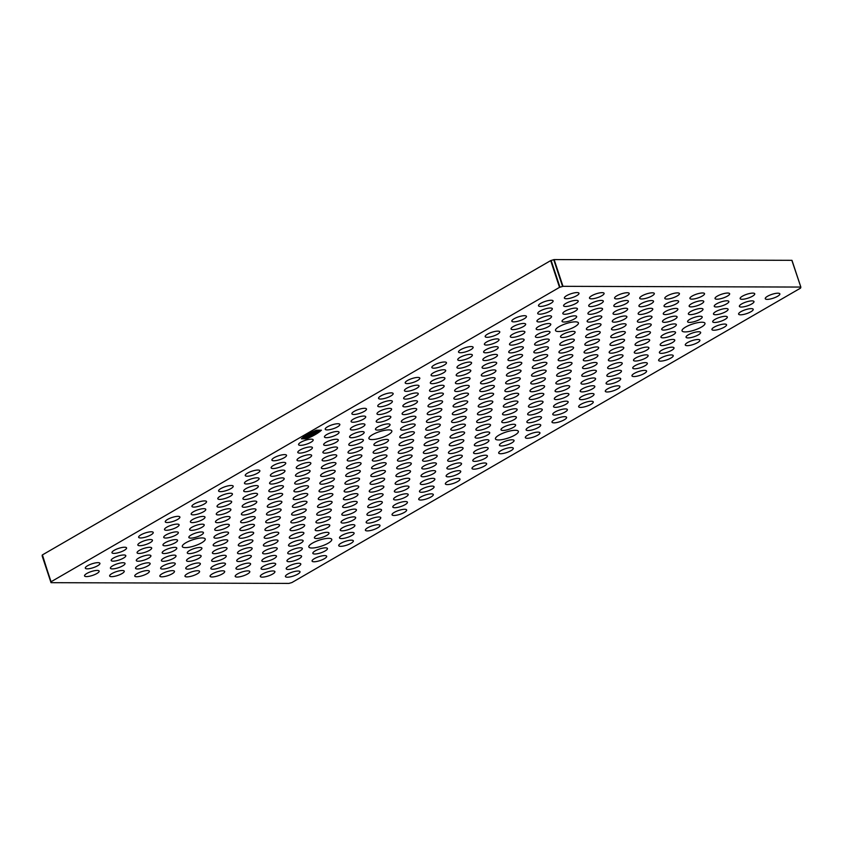 <?xml version="1.0" encoding="UTF-8"?>
<svg xmlns="http://www.w3.org/2000/svg" width="843" height="843" viewBox="0 0 843 843"><rect width="100%" height="100%" fill="white"/><g stroke="black" fill="none" stroke-linecap="round" stroke-linejoin="round"><path stroke-width="1.26" d="M304.207 436.569L304.407 437.18L307.495 436.716M306.262 435.22L306.441 435.747L306.135 435.304M306.441 435.747L313.396 435.114M305.345 435.799L305.503 436.358L305.324 435.81L305.493 436.358L306.294 435.799M303.406 437.148L303.606 437.78L303.396 437.148L303.596 437.77L304.26 437.232M305.872 437.496L307.716 437.886L307.516 437.264L307.727 437.896M308.148 436.126L310.54 436.579L310.319 435.884L310.54 436.579M312.858 433.745L314.987 434.187L313.944 434.798L307.463 435.114L308.159 434.113M311.647 434.25L308.306 434.566M311.857 434.293L309.697 433.818L309.887 433.176M310.003 433.112L313.849 433.017M311.415 432.396L312.426 431.911M312.7 432.28L317.358 432.67L316.683 430.625L317.379 432.68M314.471 430.984L313.902 431.679L314.576 432.185L318.243 431.321L317.284 431.89L317.874 432.09L319.444 430.836L315.314 431.49L316.884 430.847M317.358 432.701L313.006 433.66M314.966 434.229L314.745 433.46L314.997 434.198M313.354 435.157L313.354 435.157A26.144 6.902 161.7 0 1 312.374 435.683L308.317 436.063M310.509 436.632L306.03 437.433M307.674 437.939L306.367 438.465L303.606 437.78M306.557 438.845L301.394 438.824C304.513 435.947 309.476 433.07 316.294 430.204L321.446 430.193C318.338 433.102 313.364 435.968 306.557 438.845L306.43 438.465M319.223 431.395L319.234 430.183L319.497 430.91M317.548 430.172L317.758 430.826M317.084 430.172L317.347 430.973M315.925 431.163L315.314 431.49M314.587 431.31L316.673 430.583M313.765 431.289L314.576 432.185M317.6 431.342L318.243 431.3M314.017 433.039L311.531 432.859M307.684 436.748L305.503 436.358M791.999 260.371L800.85 287.115L791.851 260.318L800.85 287.115L800.587 288.095L291.889 582.566L288.864 583.419L51.149 582.682L42.413 554.905L42.15 555.885L51.002 582.629L42.15 555.874M800.692 287.063L562.987 286.325L554.136 259.581L550.69 260.603L559.531 287.347L562.987 286.325M559.531 287.347L51.254 581.649M777.899 293.195A7.692 2.034 -18.3 0 1 779.859 293.87A7.692 2.034 -18.3 0 1 773.2 298.211A7.692 2.034 -18.3 0 1 765.254 298.696A7.692 2.034 -18.3 0 1 769.564 295.25A7.692 2.034 -18.3 0 1 777.899 293.195M751.239 308.622A7.692 2.034 -18.3 0 1 753.21 309.297A7.692 2.034 -18.3 0 1 746.54 313.649A7.692 2.034 -18.3 0 1 738.594 314.133A7.692 2.034 -18.3 0 1 742.904 310.688A7.692 2.034 -18.3 0 1 751.239 308.622M724.58 324.06A7.692 2.034 -18.3 0 1 726.55 324.734A7.692 2.034 -18.3 0 1 719.88 329.076A7.692 2.034 -18.3 0 1 711.935 329.571A7.692 2.034 -18.3 0 1 716.244 326.125A7.692 2.034 -18.3 0 1 724.58 324.06M697.92 339.497A7.692 2.034 -18.3 0 1 699.89 340.172A7.692 2.034 -18.3 0 1 693.22 344.513A7.692 2.034 -18.3 0 1 685.285 344.998A7.692 2.034 -18.3 0 1 689.585 341.563A7.692 2.034 -18.3 0 1 697.92 339.497M671.26 354.935A7.692 2.034 -18.3 0 1 673.23 355.609A7.692 2.034 -18.3 0 1 666.571 359.95A7.692 2.034 -18.3 0 1 658.625 360.435A7.692 2.034 -18.3 0 1 662.925 356.989A7.692 2.034 -18.3 0 1 671.26 354.935M644.61 370.372A7.692 2.034 -18.3 0 1 646.57 371.046A7.692 2.034 -18.3 0 1 639.911 375.388A7.692 2.034 -18.3 0 1 631.965 375.873A7.692 2.034 -18.3 0 1 636.275 372.427A7.692 2.034 -18.3 0 1 644.61 370.372M617.951 385.799A7.692 2.034 -18.3 0 1 619.921 386.473A7.692 2.034 -18.3 0 1 613.251 390.825A7.692 2.034 -18.3 0 1 605.306 391.31A7.692 2.034 -18.3 0 1 609.615 387.864A7.692 2.034 -18.3 0 1 617.951 385.799M591.291 401.236A7.692 2.034 -18.3 0 1 593.261 401.911A7.692 2.034 -18.3 0 1 586.591 406.252A7.692 2.034 -18.3 0 1 578.656 406.748A7.692 2.034 -18.3 0 1 582.956 403.302A7.692 2.034 -18.3 0 1 591.291 401.236M564.631 416.674A7.692 2.034 -18.3 0 1 566.601 417.348A7.692 2.034 -18.3 0 1 559.931 421.69A7.692 2.034 -18.3 0 1 551.996 422.174A7.692 2.034 -18.3 0 1 556.296 418.739A7.692 2.034 -18.3 0 1 564.631 416.674M537.982 432.111A7.692 2.034 -18.3 0 1 539.941 432.786A7.692 2.034 -18.3 0 1 533.282 437.127A7.692 2.034 -18.3 0 1 525.337 437.612A7.692 2.034 -18.3 0 1 529.646 434.166A7.692 2.034 -18.3 0 1 537.982 432.111M511.322 447.549A7.692 2.034 -18.3 0 1 513.282 448.223A7.692 2.034 -18.3 0 1 506.622 452.565A7.692 2.034 -18.3 0 1 498.677 453.049A7.692 2.034 -18.3 0 1 502.986 449.604A7.692 2.034 -18.3 0 1 511.322 447.549M484.662 462.976A7.692 2.034 -18.3 0 1 486.632 463.65A7.692 2.034 -18.3 0 1 479.962 468.002A7.692 2.034 -18.3 0 1 472.017 468.487A7.692 2.034 -18.3 0 1 476.327 465.041A7.692 2.034 -18.3 0 1 484.662 462.976M458.002 478.413A7.692 2.034 -18.3 0 1 459.972 479.087A7.692 2.034 -18.3 0 1 453.302 483.429A7.692 2.034 -18.3 0 1 445.367 483.924A7.692 2.034 -18.3 0 1 449.667 480.478A7.692 2.034 -18.3 0 1 458.002 478.413M431.342 493.85A7.692 2.034 -18.3 0 1 433.313 494.525A7.692 2.034 -18.3 0 1 426.642 498.866A7.692 2.034 -18.3 0 1 418.708 499.351A7.692 2.034 -18.3 0 1 423.007 495.916A7.692 2.034 -18.3 0 1 431.342 493.85M404.693 509.288A7.692 2.034 -18.3 0 1 406.653 509.962A7.692 2.034 -18.3 0 1 399.993 514.304A7.692 2.034 -18.3 0 1 392.048 514.788A7.692 2.034 -18.3 0 1 396.358 511.343A7.692 2.034 -18.3 0 1 404.693 509.288M378.033 524.725A7.692 2.034 -18.3 0 1 379.993 525.4A7.692 2.034 -18.3 0 1 373.333 529.741A7.692 2.034 -18.3 0 1 365.388 530.226A7.692 2.034 -18.3 0 1 369.698 526.78A7.692 2.034 -18.3 0 1 378.033 524.725M351.373 540.152A7.692 2.034 -18.3 0 1 353.343 540.827A7.692 2.034 -18.3 0 1 346.673 545.179A7.692 2.034 -18.3 0 1 338.728 545.663A7.692 2.034 -18.3 0 1 343.038 542.218A7.692 2.034 -18.3 0 1 351.373 540.152M324.713 555.59A7.692 2.034 -18.3 0 1 326.684 556.264A7.692 2.034 -18.3 0 1 320.013 560.606A7.692 2.034 -18.3 0 1 312.079 561.101A7.692 2.034 -18.3 0 1 316.378 557.655A7.692 2.034 -18.3 0 1 324.713 555.59M298.053 571.027A7.692 2.034 -18.3 0 1 300.024 571.702A7.692 2.034 -18.3 0 1 293.353 576.043A7.692 2.034 -18.3 0 1 285.419 576.528A7.692 2.034 -18.3 0 1 289.718 573.092A7.692 2.034 -18.3 0 1 298.053 571.027M752.788 293.111A7.692 2.034 -18.3 0 1 754.748 293.786A7.692 2.034 -18.3 0 1 748.089 298.127A7.692 2.034 -18.3 0 1 740.143 298.622A7.692 2.034 -18.3 0 1 744.453 295.176A7.692 2.034 -18.3 0 1 752.788 293.111M726.129 308.549A7.692 2.034 -18.3 0 1 728.099 309.223A7.692 2.034 -18.3 0 1 721.429 313.564A7.692 2.034 -18.3 0 1 713.484 314.06A7.692 2.034 -18.3 0 1 717.793 310.614A7.692 2.034 -18.3 0 1 726.129 308.549M672.809 339.423A7.692 2.034 -18.3 0 1 674.779 340.098A7.692 2.034 -18.3 0 1 668.109 344.439A7.692 2.034 -18.3 0 1 660.174 344.924A7.692 2.034 -18.3 0 1 664.474 341.478A7.692 2.034 -18.3 0 1 672.809 339.423M646.159 354.85A7.692 2.034 -18.3 0 1 648.119 355.535A7.692 2.034 -18.3 0 1 641.46 359.877A7.692 2.034 -18.3 0 1 633.514 360.361A7.692 2.034 -18.3 0 1 637.824 356.916A7.692 2.034 -18.3 0 1 646.159 354.85M619.5 370.288A7.692 2.034 -18.3 0 1 621.46 370.962A7.692 2.034 -18.3 0 1 614.8 375.304A7.692 2.034 -18.3 0 1 606.855 375.799A7.692 2.034 -18.3 0 1 611.164 372.353A7.692 2.034 -18.3 0 1 619.5 370.288M592.84 385.725A7.692 2.034 -18.3 0 1 594.81 386.4A7.692 2.034 -18.3 0 1 588.14 390.741A7.692 2.034 -18.3 0 1 580.195 391.236A7.692 2.034 -18.3 0 1 584.505 387.791A7.692 2.034 -18.3 0 1 592.84 385.725M566.18 401.163A7.692 2.034 -18.3 0 1 568.15 401.837A7.692 2.034 -18.3 0 1 561.48 406.178A7.692 2.034 -18.3 0 1 553.545 406.663A7.692 2.034 -18.3 0 1 557.845 403.228A7.692 2.034 -18.3 0 1 566.18 401.163M539.52 416.6A7.692 2.034 -18.3 0 1 541.491 417.274A7.692 2.034 -18.3 0 1 534.82 421.616A7.692 2.034 -18.3 0 1 526.886 422.101A7.692 2.034 -18.3 0 1 531.185 418.655A7.692 2.034 -18.3 0 1 539.52 416.6M486.211 447.464A7.692 2.034 -18.3 0 1 488.171 448.139A7.692 2.034 -18.3 0 1 481.511 452.48A7.692 2.034 -18.3 0 1 473.566 452.976A7.692 2.034 -18.3 0 1 477.876 449.53A7.692 2.034 -18.3 0 1 486.211 447.464M459.551 462.902A7.692 2.034 -18.3 0 1 461.521 463.576A7.692 2.034 -18.3 0 1 454.851 467.918A7.692 2.034 -18.3 0 1 446.906 468.413A7.692 2.034 -18.3 0 1 451.216 464.967A7.692 2.034 -18.3 0 1 459.551 462.902M432.891 478.339A7.692 2.034 -18.3 0 1 434.862 479.014A7.692 2.034 -18.3 0 1 428.191 483.355A7.692 2.034 -18.3 0 1 420.257 483.84A7.692 2.034 -18.3 0 1 424.556 480.405A7.692 2.034 -18.3 0 1 432.891 478.339M406.231 493.777A7.692 2.034 -18.3 0 1 408.202 494.451A7.692 2.034 -18.3 0 1 401.531 498.793A7.692 2.034 -18.3 0 1 393.597 499.277A7.692 2.034 -18.3 0 1 397.896 495.832A7.692 2.034 -18.3 0 1 406.231 493.777M379.582 509.204A7.692 2.034 -18.3 0 1 381.542 509.878A7.692 2.034 -18.3 0 1 374.882 514.23A7.692 2.034 -18.3 0 1 366.937 514.715A7.692 2.034 -18.3 0 1 371.247 511.269A7.692 2.034 -18.3 0 1 379.582 509.204M352.922 524.641A7.692 2.034 -18.3 0 1 354.892 525.315A7.692 2.034 -18.3 0 1 348.222 529.657A7.692 2.034 -18.3 0 1 340.277 530.152A7.692 2.034 -18.3 0 1 344.587 526.706A7.692 2.034 -18.3 0 1 352.922 524.641M299.602 555.516A7.692 2.034 -18.3 0 1 301.573 556.19A7.692 2.034 -18.3 0 1 294.902 560.532A7.692 2.034 -18.3 0 1 286.968 561.016A7.692 2.034 -18.3 0 1 291.267 557.581A7.692 2.034 -18.3 0 1 299.602 555.516M272.942 570.953A7.692 2.034 -18.3 0 1 274.913 571.628A7.692 2.034 -18.3 0 1 268.243 575.969A7.692 2.034 -18.3 0 1 260.308 576.454A7.692 2.034 -18.3 0 1 264.607 573.008A7.692 2.034 -18.3 0 1 272.942 570.953M727.678 293.037A7.692 2.034 -18.3 0 1 729.648 293.712A7.692 2.034 -18.3 0 1 722.978 298.053A7.692 2.034 -18.3 0 1 715.033 298.538A7.692 2.034 -18.3 0 1 719.342 295.103A7.692 2.034 -18.3 0 1 727.678 293.037M701.018 308.475A7.692 2.034 -18.3 0 1 702.988 309.149A7.692 2.034 -18.3 0 1 696.318 313.491A7.692 2.034 -18.3 0 1 688.373 313.975A7.692 2.034 -18.3 0 1 692.683 310.53A7.692 2.034 -18.3 0 1 701.018 308.475M674.358 323.912A7.692 2.034 -18.3 0 1 676.328 324.587A7.692 2.034 -18.3 0 1 669.658 328.928A7.692 2.034 -18.3 0 1 661.723 329.413A7.692 2.034 -18.3 0 1 666.023 325.967A7.692 2.034 -18.3 0 1 674.358 323.912M647.698 339.339A7.692 2.034 -18.3 0 1 649.668 340.014A7.692 2.034 -18.3 0 1 642.998 344.365A7.692 2.034 -18.3 0 1 635.064 344.85A7.692 2.034 -18.3 0 1 639.363 341.404A7.692 2.034 -18.3 0 1 647.698 339.339M621.049 354.777A7.692 2.034 -18.3 0 1 623.009 355.451A7.692 2.034 -18.3 0 1 616.349 359.792A7.692 2.034 -18.3 0 1 608.404 360.288A7.692 2.034 -18.3 0 1 612.713 356.842A7.692 2.034 -18.3 0 1 621.049 354.777M594.389 370.214A7.692 2.034 -18.3 0 1 596.359 370.888A7.692 2.034 -18.3 0 1 589.689 375.23A7.692 2.034 -18.3 0 1 581.744 375.715A7.692 2.034 -18.3 0 1 586.054 372.279A7.692 2.034 -18.3 0 1 594.389 370.214M567.729 385.651A7.692 2.034 -18.3 0 1 569.699 386.326A7.692 2.034 -18.3 0 1 563.029 390.667A7.692 2.034 -18.3 0 1 555.084 391.152A7.692 2.034 -18.3 0 1 559.394 387.706A7.692 2.034 -18.3 0 1 567.729 385.651M541.069 401.089A7.692 2.034 -18.3 0 1 543.04 401.763A7.692 2.034 -18.3 0 1 536.369 406.105A7.692 2.034 -18.3 0 1 528.435 406.589A7.692 2.034 -18.3 0 1 532.734 403.144A7.692 2.034 -18.3 0 1 541.069 401.089M514.409 416.516A7.692 2.034 -18.3 0 1 516.38 417.19A7.692 2.034 -18.3 0 1 509.72 421.542A7.692 2.034 -18.3 0 1 501.775 422.027A7.692 2.034 -18.3 0 1 506.085 418.581A7.692 2.034 -18.3 0 1 514.409 416.516M487.76 431.953A7.692 2.034 -18.3 0 1 489.72 432.628A7.692 2.034 -18.3 0 1 483.06 436.969A7.692 2.034 -18.3 0 1 475.115 437.464A7.692 2.034 -18.3 0 1 479.425 434.019A7.692 2.034 -18.3 0 1 487.76 431.953M461.1 447.391A7.692 2.034 -18.3 0 1 463.07 448.065A7.692 2.034 -18.3 0 1 456.4 452.406A7.692 2.034 -18.3 0 1 448.455 452.891A7.692 2.034 -18.3 0 1 452.765 449.456A7.692 2.034 -18.3 0 1 461.1 447.391M434.44 462.828A7.692 2.034 -18.3 0 1 436.411 463.502A7.692 2.034 -18.3 0 1 429.74 467.844A7.692 2.034 -18.3 0 1 421.806 468.329A7.692 2.034 -18.3 0 1 426.105 464.883A7.692 2.034 -18.3 0 1 434.44 462.828M407.78 478.266A7.692 2.034 -18.3 0 1 409.751 478.94A7.692 2.034 -18.3 0 1 403.08 483.281A7.692 2.034 -18.3 0 1 395.146 483.766A7.692 2.034 -18.3 0 1 399.445 480.32A7.692 2.034 -18.3 0 1 407.78 478.266M381.131 493.692A7.692 2.034 -18.3 0 1 383.091 494.367A7.692 2.034 -18.3 0 1 376.431 498.719A7.692 2.034 -18.3 0 1 368.486 499.204A7.692 2.034 -18.3 0 1 372.796 495.758A7.692 2.034 -18.3 0 1 381.131 493.692M354.471 509.13A7.692 2.034 -18.3 0 1 356.431 509.804A7.692 2.034 -18.3 0 1 349.771 514.146A7.692 2.034 -18.3 0 1 341.826 514.641A7.692 2.034 -18.3 0 1 346.136 511.195A7.692 2.034 -18.3 0 1 354.471 509.13M327.811 524.567A7.692 2.034 -18.3 0 1 329.782 525.242A7.692 2.034 -18.3 0 1 323.111 529.583A7.692 2.034 -18.3 0 1 315.166 530.068A7.692 2.034 -18.3 0 1 319.476 526.633A7.692 2.034 -18.3 0 1 327.811 524.567M301.151 540.005A7.692 2.034 -18.3 0 1 303.122 540.679A7.692 2.034 -18.3 0 1 296.451 545.021A7.692 2.034 -18.3 0 1 288.517 545.505A7.692 2.034 -18.3 0 1 292.816 542.06A7.692 2.034 -18.3 0 1 301.151 540.005M274.491 555.442A7.692 2.034 -18.3 0 1 276.462 556.117A7.692 2.034 -18.3 0 1 269.792 560.458A7.692 2.034 -18.3 0 1 261.857 560.943A7.692 2.034 -18.3 0 1 266.156 557.497A7.692 2.034 -18.3 0 1 274.491 555.442M247.842 570.869A7.692 2.034 -18.3 0 1 249.802 571.543A7.692 2.034 -18.3 0 1 243.142 575.895A7.692 2.034 -18.3 0 1 235.197 576.38A7.692 2.034 -18.3 0 1 239.507 572.934A7.692 2.034 -18.3 0 1 247.842 570.869M702.567 292.964A7.692 2.034 -18.3 0 1 704.537 293.638A7.692 2.034 -18.3 0 1 697.867 297.979A7.692 2.034 -18.3 0 1 689.922 298.464A7.692 2.034 -18.3 0 1 694.232 295.018A7.692 2.034 -18.3 0 1 702.567 292.964M675.907 308.401A7.692 2.034 -18.3 0 1 677.877 309.075A7.692 2.034 -18.3 0 1 671.207 313.417A7.692 2.034 -18.3 0 1 663.272 313.902A7.692 2.034 -18.3 0 1 667.572 310.456A7.692 2.034 -18.3 0 1 675.907 308.401M649.247 323.828A7.692 2.034 -18.3 0 1 651.217 324.502A7.692 2.034 -18.3 0 1 644.547 328.844A7.692 2.034 -18.3 0 1 636.613 329.339A7.692 2.034 -18.3 0 1 640.912 325.893A7.692 2.034 -18.3 0 1 649.247 323.828M622.598 339.265A7.692 2.034 -18.3 0 1 624.558 339.94A7.692 2.034 -18.3 0 1 617.898 344.281A7.692 2.034 -18.3 0 1 609.953 344.776A7.692 2.034 -18.3 0 1 614.262 341.331A7.692 2.034 -18.3 0 1 622.598 339.265M595.938 354.703A7.692 2.034 -18.3 0 1 597.898 355.377A7.692 2.034 -18.3 0 1 591.238 359.719A7.692 2.034 -18.3 0 1 583.293 360.203A7.692 2.034 -18.3 0 1 587.603 356.768A7.692 2.034 -18.3 0 1 595.938 354.703M569.278 370.14A7.692 2.034 -18.3 0 1 571.248 370.815A7.692 2.034 -18.3 0 1 564.578 375.156A7.692 2.034 -18.3 0 1 556.633 375.641A7.692 2.034 -18.3 0 1 560.943 372.195A7.692 2.034 -18.3 0 1 569.278 370.14M542.618 385.567A7.692 2.034 -18.3 0 1 544.589 386.252A7.692 2.034 -18.3 0 1 537.918 390.594A7.692 2.034 -18.3 0 1 529.984 391.078A7.692 2.034 -18.3 0 1 534.283 387.632A7.692 2.034 -18.3 0 1 542.618 385.567M515.958 401.005A7.692 2.034 -18.3 0 1 517.929 401.679A7.692 2.034 -18.3 0 1 511.258 406.02A7.692 2.034 -18.3 0 1 503.324 406.516A7.692 2.034 -18.3 0 1 507.623 403.07A7.692 2.034 -18.3 0 1 515.958 401.005M489.309 416.442A7.692 2.034 -18.3 0 1 491.269 417.116A7.692 2.034 -18.3 0 1 484.609 421.458A7.692 2.034 -18.3 0 1 476.664 421.953A7.692 2.034 -18.3 0 1 480.974 418.507A7.692 2.034 -18.3 0 1 489.309 416.442M462.649 431.879A7.692 2.034 -18.3 0 1 464.609 432.554A7.692 2.034 -18.3 0 1 457.949 436.895A7.692 2.034 -18.3 0 1 450.004 437.38A7.692 2.034 -18.3 0 1 454.314 433.945A7.692 2.034 -18.3 0 1 462.649 431.879M435.989 447.317A7.692 2.034 -18.3 0 1 437.96 447.991A7.692 2.034 -18.3 0 1 431.289 452.333A7.692 2.034 -18.3 0 1 423.344 452.817A7.692 2.034 -18.3 0 1 427.654 449.372A7.692 2.034 -18.3 0 1 435.989 447.317M409.329 462.744A7.692 2.034 -18.3 0 1 411.3 463.418A7.692 2.034 -18.3 0 1 404.629 467.77A7.692 2.034 -18.3 0 1 396.695 468.255A7.692 2.034 -18.3 0 1 400.994 464.809A7.692 2.034 -18.3 0 1 409.329 462.744M382.669 478.181A7.692 2.034 -18.3 0 1 384.64 478.856A7.692 2.034 -18.3 0 1 377.97 483.197A7.692 2.034 -18.3 0 1 370.035 483.692A7.692 2.034 -18.3 0 1 374.334 480.247A7.692 2.034 -18.3 0 1 382.669 478.181M356.02 493.619A7.692 2.034 -18.3 0 1 357.98 494.293A7.692 2.034 -18.3 0 1 351.32 498.634A7.692 2.034 -18.3 0 1 343.375 499.13A7.692 2.034 -18.3 0 1 347.685 495.684A7.692 2.034 -18.3 0 1 356.02 493.619M329.36 509.056A7.692 2.034 -18.3 0 1 331.32 509.73A7.692 2.034 -18.3 0 1 324.66 514.072A7.692 2.034 -18.3 0 1 316.715 514.557A7.692 2.034 -18.3 0 1 321.025 511.121A7.692 2.034 -18.3 0 1 329.36 509.056M302.7 524.494A7.692 2.034 -18.3 0 1 304.671 525.168A7.692 2.034 -18.3 0 1 298 529.509A7.692 2.034 -18.3 0 1 290.055 529.994A7.692 2.034 -18.3 0 1 294.365 526.548A7.692 2.034 -18.3 0 1 302.7 524.494M276.04 539.92A7.692 2.034 -18.3 0 1 278.011 540.595A7.692 2.034 -18.3 0 1 271.341 544.947A7.692 2.034 -18.3 0 1 263.406 545.432A7.692 2.034 -18.3 0 1 267.705 541.986A7.692 2.034 -18.3 0 1 276.04 539.92M249.38 555.358A7.692 2.034 -18.3 0 1 251.351 556.032A7.692 2.034 -18.3 0 1 244.681 560.374A7.692 2.034 -18.3 0 1 236.746 560.869A7.692 2.034 -18.3 0 1 241.045 557.423A7.692 2.034 -18.3 0 1 249.38 555.358M222.731 570.795A7.692 2.034 -18.3 0 1 224.691 571.47A7.692 2.034 -18.3 0 1 218.031 575.811A7.692 2.034 -18.3 0 1 210.086 576.306A7.692 2.034 -18.3 0 1 214.396 572.861A7.692 2.034 -18.3 0 1 222.731 570.795M677.456 292.879A7.692 2.034 -18.3 0 1 679.426 293.554A7.692 2.034 -18.3 0 1 672.756 297.906A7.692 2.034 -18.3 0 1 664.811 298.39A7.692 2.034 -18.3 0 1 669.121 294.945A7.692 2.034 -18.3 0 1 677.456 292.879M650.796 308.317A7.692 2.034 -18.3 0 1 652.767 308.991A7.692 2.034 -18.3 0 1 646.096 313.333A7.692 2.034 -18.3 0 1 638.162 313.828A7.692 2.034 -18.3 0 1 642.461 310.382A7.692 2.034 -18.3 0 1 650.796 308.317M624.136 323.754A7.692 2.034 -18.3 0 1 626.107 324.429A7.692 2.034 -18.3 0 1 619.436 328.77A7.692 2.034 -18.3 0 1 611.502 329.255A7.692 2.034 -18.3 0 1 615.801 325.82A7.692 2.034 -18.3 0 1 624.136 323.754M597.487 339.192A7.692 2.034 -18.3 0 1 599.447 339.866A7.692 2.034 -18.3 0 1 592.787 344.207A7.692 2.034 -18.3 0 1 584.842 344.692A7.692 2.034 -18.3 0 1 589.152 341.246A7.692 2.034 -18.3 0 1 597.487 339.192M570.827 354.629A7.692 2.034 -18.3 0 1 572.797 355.303A7.692 2.034 -18.3 0 1 566.127 359.645A7.692 2.034 -18.3 0 1 558.182 360.13A7.692 2.034 -18.3 0 1 562.492 356.684A7.692 2.034 -18.3 0 1 570.827 354.629M544.167 370.056A7.692 2.034 -18.3 0 1 546.138 370.73A7.692 2.034 -18.3 0 1 539.467 375.082A7.692 2.034 -18.3 0 1 531.522 375.567A7.692 2.034 -18.3 0 1 535.832 372.121A7.692 2.034 -18.3 0 1 544.167 370.056M517.507 385.493A7.692 2.034 -18.3 0 1 519.478 386.168A7.692 2.034 -18.3 0 1 512.807 390.509A7.692 2.034 -18.3 0 1 504.873 391.004A7.692 2.034 -18.3 0 1 509.172 387.559A7.692 2.034 -18.3 0 1 517.507 385.493M490.847 400.931A7.692 2.034 -18.3 0 1 492.818 401.605A7.692 2.034 -18.3 0 1 486.148 405.947A7.692 2.034 -18.3 0 1 478.213 406.431A7.692 2.034 -18.3 0 1 482.512 402.996A7.692 2.034 -18.3 0 1 490.847 400.931M464.198 416.368A7.692 2.034 -18.3 0 1 466.158 417.043A7.692 2.034 -18.3 0 1 459.498 421.384A7.692 2.034 -18.3 0 1 451.553 421.869A7.692 2.034 -18.3 0 1 455.863 418.423A7.692 2.034 -18.3 0 1 464.198 416.368M437.538 431.806A7.692 2.034 -18.3 0 1 439.509 432.48A7.692 2.034 -18.3 0 1 432.838 436.822A7.692 2.034 -18.3 0 1 424.893 437.306A7.692 2.034 -18.3 0 1 429.203 433.86A7.692 2.034 -18.3 0 1 437.538 431.806M410.878 447.233A7.692 2.034 -18.3 0 1 412.849 447.907A7.692 2.034 -18.3 0 1 406.178 452.259A7.692 2.034 -18.3 0 1 398.233 452.744A7.692 2.034 -18.3 0 1 402.543 449.298A7.692 2.034 -18.3 0 1 410.878 447.233M384.218 462.67A7.692 2.034 -18.3 0 1 386.189 463.344A7.692 2.034 -18.3 0 1 379.519 467.686A7.692 2.034 -18.3 0 1 371.584 468.181A7.692 2.034 -18.3 0 1 375.883 464.735A7.692 2.034 -18.3 0 1 384.218 462.67M357.558 478.107A7.692 2.034 -18.3 0 1 359.529 478.782A7.692 2.034 -18.3 0 1 352.869 483.123A7.692 2.034 -18.3 0 1 344.924 483.608A7.692 2.034 -18.3 0 1 349.234 480.173A7.692 2.034 -18.3 0 1 357.558 478.107M330.909 493.545A7.692 2.034 -18.3 0 1 332.869 494.219A7.692 2.034 -18.3 0 1 326.209 498.561A7.692 2.034 -18.3 0 1 318.264 499.045A7.692 2.034 -18.3 0 1 322.574 495.6A7.692 2.034 -18.3 0 1 330.909 493.545M304.249 508.982A7.692 2.034 -18.3 0 1 306.22 509.657A7.692 2.034 -18.3 0 1 299.55 513.998A7.692 2.034 -18.3 0 1 291.604 514.483A7.692 2.034 -18.3 0 1 295.914 511.037A7.692 2.034 -18.3 0 1 304.249 508.982M277.589 524.409A7.692 2.034 -18.3 0 1 279.56 525.084A7.692 2.034 -18.3 0 1 272.89 529.436A7.692 2.034 -18.3 0 1 264.955 529.92A7.692 2.034 -18.3 0 1 269.254 526.475A7.692 2.034 -18.3 0 1 277.589 524.409M250.929 539.847A7.692 2.034 -18.3 0 1 252.9 540.521A7.692 2.034 -18.3 0 1 246.23 544.863A7.692 2.034 -18.3 0 1 238.295 545.358A7.692 2.034 -18.3 0 1 242.594 541.912A7.692 2.034 -18.3 0 1 250.929 539.847M224.28 555.284A7.692 2.034 -18.3 0 1 226.24 555.958A7.692 2.034 -18.3 0 1 219.58 560.3A7.692 2.034 -18.3 0 1 211.635 560.785A7.692 2.034 -18.3 0 1 215.945 557.349A7.692 2.034 -18.3 0 1 224.28 555.284M197.62 570.722A7.692 2.034 -18.3 0 1 199.58 571.396A7.692 2.034 -18.3 0 1 192.921 575.737A7.692 2.034 -18.3 0 1 184.975 576.222A7.692 2.034 -18.3 0 1 189.285 572.776A7.692 2.034 -18.3 0 1 197.62 570.722M652.345 292.806A7.692 2.034 -18.3 0 1 654.316 293.48A7.692 2.034 -18.3 0 1 647.645 297.821A7.692 2.034 -18.3 0 1 639.711 298.317A7.692 2.034 -18.3 0 1 644.01 294.871A7.692 2.034 -18.3 0 1 652.345 292.806M625.685 308.243A7.692 2.034 -18.3 0 1 627.656 308.917A7.692 2.034 -18.3 0 1 620.985 313.259A7.692 2.034 -18.3 0 1 613.051 313.744A7.692 2.034 -18.3 0 1 617.35 310.308A7.692 2.034 -18.3 0 1 625.685 308.243M599.036 323.68A7.692 2.034 -18.3 0 1 600.996 324.355A7.692 2.034 -18.3 0 1 594.336 328.696A7.692 2.034 -18.3 0 1 586.391 329.181A7.692 2.034 -18.3 0 1 590.701 325.735A7.692 2.034 -18.3 0 1 599.036 323.68M572.376 339.107A7.692 2.034 -18.3 0 1 574.336 339.792A7.692 2.034 -18.3 0 1 567.676 344.134A7.692 2.034 -18.3 0 1 559.731 344.618A7.692 2.034 -18.3 0 1 564.041 341.173A7.692 2.034 -18.3 0 1 572.376 339.107M545.716 354.545A7.692 2.034 -18.3 0 1 547.687 355.219A7.692 2.034 -18.3 0 1 541.016 359.561A7.692 2.034 -18.3 0 1 533.071 360.056A7.692 2.034 -18.3 0 1 537.381 356.61A7.692 2.034 -18.3 0 1 545.716 354.545M519.056 369.982A7.692 2.034 -18.3 0 1 521.027 370.657A7.692 2.034 -18.3 0 1 514.356 374.998A7.692 2.034 -18.3 0 1 506.422 375.493A7.692 2.034 -18.3 0 1 510.721 372.048A7.692 2.034 -18.3 0 1 519.056 369.982M492.396 385.42A7.692 2.034 -18.3 0 1 494.367 386.094A7.692 2.034 -18.3 0 1 487.697 390.435A7.692 2.034 -18.3 0 1 479.762 390.92A7.692 2.034 -18.3 0 1 484.061 387.485A7.692 2.034 -18.3 0 1 492.396 385.42M465.747 400.857A7.692 2.034 -18.3 0 1 467.707 401.531A7.692 2.034 -18.3 0 1 461.047 405.873A7.692 2.034 -18.3 0 1 453.102 406.358A7.692 2.034 -18.3 0 1 457.412 402.912A7.692 2.034 -18.3 0 1 465.747 400.857M439.087 416.284A7.692 2.034 -18.3 0 1 441.047 416.969A7.692 2.034 -18.3 0 1 434.387 421.31A7.692 2.034 -18.3 0 1 426.442 421.795A7.692 2.034 -18.3 0 1 430.752 418.349A7.692 2.034 -18.3 0 1 439.087 416.284M412.427 431.721A7.692 2.034 -18.3 0 1 414.398 432.396A7.692 2.034 -18.3 0 1 407.727 436.737A7.692 2.034 -18.3 0 1 399.782 437.232A7.692 2.034 -18.3 0 1 404.092 433.787A7.692 2.034 -18.3 0 1 412.427 431.721M385.767 447.159A7.692 2.034 -18.3 0 1 387.738 447.833A7.692 2.034 -18.3 0 1 381.068 452.175A7.692 2.034 -18.3 0 1 373.133 452.67A7.692 2.034 -18.3 0 1 377.432 449.224A7.692 2.034 -18.3 0 1 385.767 447.159M359.107 462.596A7.692 2.034 -18.3 0 1 361.078 463.271A7.692 2.034 -18.3 0 1 354.408 467.612A7.692 2.034 -18.3 0 1 346.473 468.097A7.692 2.034 -18.3 0 1 350.772 464.662A7.692 2.034 -18.3 0 1 359.107 462.596M332.458 478.034A7.692 2.034 -18.3 0 1 334.418 478.708A7.692 2.034 -18.3 0 1 327.758 483.05A7.692 2.034 -18.3 0 1 319.813 483.534A7.692 2.034 -18.3 0 1 324.123 480.089A7.692 2.034 -18.3 0 1 332.458 478.034M305.798 493.461A7.692 2.034 -18.3 0 1 307.758 494.135A7.692 2.034 -18.3 0 1 301.099 498.487A7.692 2.034 -18.3 0 1 293.153 498.972A7.692 2.034 -18.3 0 1 297.463 495.526A7.692 2.034 -18.3 0 1 305.798 493.461M279.138 508.898A7.692 2.034 -18.3 0 1 281.109 509.572A7.692 2.034 -18.3 0 1 274.439 513.914A7.692 2.034 -18.3 0 1 266.493 514.409A7.692 2.034 -18.3 0 1 270.803 510.963A7.692 2.034 -18.3 0 1 279.138 508.898M252.478 524.335A7.692 2.034 -18.3 0 1 254.449 525.01A7.692 2.034 -18.3 0 1 247.779 529.351A7.692 2.034 -18.3 0 1 239.844 529.847A7.692 2.034 -18.3 0 1 244.143 526.401A7.692 2.034 -18.3 0 1 252.478 524.335M225.819 539.773A7.692 2.034 -18.3 0 1 227.789 540.447A7.692 2.034 -18.3 0 1 221.119 544.789A7.692 2.034 -18.3 0 1 213.184 545.273A7.692 2.034 -18.3 0 1 217.483 541.838A7.692 2.034 -18.3 0 1 225.819 539.773M199.169 555.21A7.692 2.034 -18.3 0 1 201.129 555.885A7.692 2.034 -18.3 0 1 194.47 560.226A7.692 2.034 -18.3 0 1 186.524 560.711A7.692 2.034 -18.3 0 1 190.834 557.265A7.692 2.034 -18.3 0 1 199.169 555.21M172.509 570.637A7.692 2.034 -18.3 0 1 174.469 571.312A7.692 2.034 -18.3 0 1 167.81 575.664A7.692 2.034 -18.3 0 1 159.864 576.148A7.692 2.034 -18.3 0 1 164.174 572.703A7.692 2.034 -18.3 0 1 172.509 570.637M627.234 292.732A7.692 2.034 -18.3 0 1 629.205 293.406A7.692 2.034 -18.3 0 1 622.534 297.748A7.692 2.034 -18.3 0 1 614.6 298.232A7.692 2.034 -18.3 0 1 618.899 294.787A7.692 2.034 -18.3 0 1 627.234 292.732M600.574 308.169A7.692 2.034 -18.3 0 1 602.545 308.844A7.692 2.034 -18.3 0 1 595.875 313.185A7.692 2.034 -18.3 0 1 587.94 313.67A7.692 2.034 -18.3 0 1 592.239 310.224A7.692 2.034 -18.3 0 1 600.574 308.169M547.265 339.034A7.692 2.034 -18.3 0 1 549.225 339.708A7.692 2.034 -18.3 0 1 542.565 344.049A7.692 2.034 -18.3 0 1 534.62 344.545A7.692 2.034 -18.3 0 1 538.93 341.099A7.692 2.034 -18.3 0 1 547.265 339.034M520.605 354.471A7.692 2.034 -18.3 0 1 522.576 355.145A7.692 2.034 -18.3 0 1 515.905 359.487A7.692 2.034 -18.3 0 1 507.96 359.972A7.692 2.034 -18.3 0 1 512.27 356.536A7.692 2.034 -18.3 0 1 520.605 354.471M493.945 369.908A7.692 2.034 -18.3 0 1 495.916 370.583A7.692 2.034 -18.3 0 1 489.246 374.924A7.692 2.034 -18.3 0 1 481.311 375.409A7.692 2.034 -18.3 0 1 485.61 371.963A7.692 2.034 -18.3 0 1 493.945 369.908M467.285 385.346A7.692 2.034 -18.3 0 1 469.256 386.02A7.692 2.034 -18.3 0 1 462.586 390.362A7.692 2.034 -18.3 0 1 454.651 390.846A7.692 2.034 -18.3 0 1 458.95 387.401A7.692 2.034 -18.3 0 1 467.285 385.346M440.636 400.773A7.692 2.034 -18.3 0 1 442.596 401.447A7.692 2.034 -18.3 0 1 435.936 405.799A7.692 2.034 -18.3 0 1 427.991 406.284A7.692 2.034 -18.3 0 1 432.301 402.838A7.692 2.034 -18.3 0 1 440.636 400.773M413.976 416.21A7.692 2.034 -18.3 0 1 415.947 416.885A7.692 2.034 -18.3 0 1 409.276 421.226A7.692 2.034 -18.3 0 1 401.331 421.721A7.692 2.034 -18.3 0 1 405.641 418.276A7.692 2.034 -18.3 0 1 413.976 416.21M360.656 447.085A7.692 2.034 -18.3 0 1 362.627 447.759A7.692 2.034 -18.3 0 1 355.957 452.101A7.692 2.034 -18.3 0 1 348.022 452.586A7.692 2.034 -18.3 0 1 352.321 449.14A7.692 2.034 -18.3 0 1 360.656 447.085M333.997 462.522A7.692 2.034 -18.3 0 1 335.967 463.197A7.692 2.034 -18.3 0 1 329.297 467.538A7.692 2.034 -18.3 0 1 321.362 468.023A7.692 2.034 -18.3 0 1 325.661 464.577A7.692 2.034 -18.3 0 1 333.997 462.522M307.347 477.949A7.692 2.034 -18.3 0 1 309.307 478.624A7.692 2.034 -18.3 0 1 302.648 482.976A7.692 2.034 -18.3 0 1 294.702 483.46A7.692 2.034 -18.3 0 1 299.012 480.015A7.692 2.034 -18.3 0 1 307.347 477.949M280.687 493.387A7.692 2.034 -18.3 0 1 282.658 494.061A7.692 2.034 -18.3 0 1 275.988 498.403A7.692 2.034 -18.3 0 1 268.042 498.898A7.692 2.034 -18.3 0 1 272.352 495.452A7.692 2.034 -18.3 0 1 280.687 493.387M254.028 508.824A7.692 2.034 -18.3 0 1 255.998 509.499A7.692 2.034 -18.3 0 1 249.328 513.84A7.692 2.034 -18.3 0 1 241.383 514.325A7.692 2.034 -18.3 0 1 245.692 510.89A7.692 2.034 -18.3 0 1 254.028 508.824M227.368 524.262A7.692 2.034 -18.3 0 1 229.338 524.936A7.692 2.034 -18.3 0 1 222.668 529.278A7.692 2.034 -18.3 0 1 214.733 529.762A7.692 2.034 -18.3 0 1 219.032 526.317A7.692 2.034 -18.3 0 1 227.368 524.262M174.058 555.126A7.692 2.034 -18.3 0 1 176.018 555.8A7.692 2.034 -18.3 0 1 169.359 560.152A7.692 2.034 -18.3 0 1 161.413 560.637A7.692 2.034 -18.3 0 1 165.723 557.191A7.692 2.034 -18.3 0 1 174.058 555.126M147.399 570.563A7.692 2.034 -18.3 0 1 149.369 571.238A7.692 2.034 -18.3 0 1 142.699 575.579A7.692 2.034 -18.3 0 1 134.754 576.075A7.692 2.034 -18.3 0 1 139.063 572.629A7.692 2.034 -18.3 0 1 147.399 570.563M602.123 292.647A7.692 2.034 -18.3 0 1 604.094 293.332A7.692 2.034 -18.3 0 1 597.424 297.674A7.692 2.034 -18.3 0 1 589.489 298.159A7.692 2.034 -18.3 0 1 593.788 294.713A7.692 2.034 -18.3 0 1 602.123 292.647M575.463 308.085A7.692 2.034 -18.3 0 1 577.434 308.759A7.692 2.034 -18.3 0 1 570.774 313.101A7.692 2.034 -18.3 0 1 562.829 313.596A7.692 2.034 -18.3 0 1 567.139 310.15A7.692 2.034 -18.3 0 1 575.463 308.085M548.814 323.522A7.692 2.034 -18.3 0 1 550.774 324.197A7.692 2.034 -18.3 0 1 544.114 328.538A7.692 2.034 -18.3 0 1 536.169 329.033A7.692 2.034 -18.3 0 1 540.479 325.588A7.692 2.034 -18.3 0 1 548.814 323.522M522.154 338.96A7.692 2.034 -18.3 0 1 524.125 339.634A7.692 2.034 -18.3 0 1 517.454 343.976A7.692 2.034 -18.3 0 1 509.509 344.46A7.692 2.034 -18.3 0 1 513.819 341.025A7.692 2.034 -18.3 0 1 522.154 338.96M495.494 354.397A7.692 2.034 -18.3 0 1 497.465 355.072A7.692 2.034 -18.3 0 1 490.795 359.413A7.692 2.034 -18.3 0 1 482.86 359.898A7.692 2.034 -18.3 0 1 487.159 356.452A7.692 2.034 -18.3 0 1 495.494 354.397M468.834 369.824A7.692 2.034 -18.3 0 1 470.805 370.509A7.692 2.034 -18.3 0 1 464.135 374.85A7.692 2.034 -18.3 0 1 456.2 375.335A7.692 2.034 -18.3 0 1 460.499 371.889A7.692 2.034 -18.3 0 1 468.834 369.824M442.185 385.262A7.692 2.034 -18.3 0 1 444.145 385.936A7.692 2.034 -18.3 0 1 437.485 390.277A7.692 2.034 -18.3 0 1 429.54 390.773A7.692 2.034 -18.3 0 1 433.85 387.327A7.692 2.034 -18.3 0 1 442.185 385.262M415.525 400.699A7.692 2.034 -18.3 0 1 417.485 401.373A7.692 2.034 -18.3 0 1 410.826 405.715A7.692 2.034 -18.3 0 1 402.88 406.21A7.692 2.034 -18.3 0 1 407.19 402.764A7.692 2.034 -18.3 0 1 415.525 400.699M388.865 416.136A7.692 2.034 -18.3 0 1 390.836 416.811A7.692 2.034 -18.3 0 1 384.166 421.152A7.692 2.034 -18.3 0 1 376.22 421.637A7.692 2.034 -18.3 0 1 380.53 418.202A7.692 2.034 -18.3 0 1 388.865 416.136M362.205 431.574A7.692 2.034 -18.3 0 1 364.176 432.248A7.692 2.034 -18.3 0 1 357.506 436.59A7.692 2.034 -18.3 0 1 349.571 437.074A7.692 2.034 -18.3 0 1 353.87 433.629A7.692 2.034 -18.3 0 1 362.205 431.574M335.546 447.001A7.692 2.034 -18.3 0 1 337.516 447.675A7.692 2.034 -18.3 0 1 330.846 452.027A7.692 2.034 -18.3 0 1 322.911 452.512A7.692 2.034 -18.3 0 1 327.21 449.066A7.692 2.034 -18.3 0 1 335.546 447.001M308.896 462.438A7.692 2.034 -18.3 0 1 310.856 463.113A7.692 2.034 -18.3 0 1 304.197 467.454A7.692 2.034 -18.3 0 1 296.251 467.949A7.692 2.034 -18.3 0 1 300.561 464.504A7.692 2.034 -18.3 0 1 308.896 462.438M282.236 477.876A7.692 2.034 -18.3 0 1 284.196 478.55A7.692 2.034 -18.3 0 1 277.537 482.891A7.692 2.034 -18.3 0 1 269.591 483.387A7.692 2.034 -18.3 0 1 273.901 479.941A7.692 2.034 -18.3 0 1 282.236 477.876M255.577 493.313A7.692 2.034 -18.3 0 1 257.547 493.987A7.692 2.034 -18.3 0 1 250.877 498.329A7.692 2.034 -18.3 0 1 242.932 498.814A7.692 2.034 -18.3 0 1 247.241 495.378A7.692 2.034 -18.3 0 1 255.577 493.313M228.917 508.75A7.692 2.034 -18.3 0 1 230.887 509.425A7.692 2.034 -18.3 0 1 224.217 513.766A7.692 2.034 -18.3 0 1 216.282 514.251A7.692 2.034 -18.3 0 1 220.581 510.805A7.692 2.034 -18.3 0 1 228.917 508.75M202.257 524.177A7.692 2.034 -18.3 0 1 204.227 524.852A7.692 2.034 -18.3 0 1 197.557 529.204A7.692 2.034 -18.3 0 1 189.622 529.689A7.692 2.034 -18.3 0 1 193.922 526.243A7.692 2.034 -18.3 0 1 202.257 524.177M175.607 539.615A7.692 2.034 -18.3 0 1 177.567 540.289A7.692 2.034 -18.3 0 1 170.908 544.631A7.692 2.034 -18.3 0 1 162.962 545.126A7.692 2.034 -18.3 0 1 167.272 541.68A7.692 2.034 -18.3 0 1 175.607 539.615M148.948 555.052A7.692 2.034 -18.3 0 1 150.908 555.727A7.692 2.034 -18.3 0 1 144.248 560.068A7.692 2.034 -18.3 0 1 136.303 560.563A7.692 2.034 -18.3 0 1 140.612 557.118A7.692 2.034 -18.3 0 1 148.948 555.052M122.288 570.49A7.692 2.034 -18.3 0 1 124.258 571.164A7.692 2.034 -18.3 0 1 117.588 575.506A7.692 2.034 -18.3 0 1 109.643 575.99A7.692 2.034 -18.3 0 1 113.953 572.555A7.692 2.034 -18.3 0 1 122.288 570.49M577.012 292.574A7.692 2.034 -18.3 0 1 578.983 293.248A7.692 2.034 -18.3 0 1 572.313 297.59A7.692 2.034 -18.3 0 1 564.378 298.085A7.692 2.034 -18.3 0 1 568.677 294.639A7.692 2.034 -18.3 0 1 577.012 292.574M550.363 308.011A7.692 2.034 -18.3 0 1 552.323 308.686A7.692 2.034 -18.3 0 1 545.663 313.027A7.692 2.034 -18.3 0 1 537.718 313.512A7.692 2.034 -18.3 0 1 542.028 310.076A7.692 2.034 -18.3 0 1 550.363 308.011M523.703 323.449A7.692 2.034 -18.3 0 1 525.663 324.123A7.692 2.034 -18.3 0 1 519.003 328.464A7.692 2.034 -18.3 0 1 511.058 328.949A7.692 2.034 -18.3 0 1 515.368 325.503A7.692 2.034 -18.3 0 1 523.703 323.449M497.043 338.886A7.692 2.034 -18.3 0 1 499.014 339.56A7.692 2.034 -18.3 0 1 492.344 343.902A7.692 2.034 -18.3 0 1 484.398 344.387A7.692 2.034 -18.3 0 1 488.708 340.941A7.692 2.034 -18.3 0 1 497.043 338.886M470.383 354.313A7.692 2.034 -18.3 0 1 472.354 354.987A7.692 2.034 -18.3 0 1 465.684 359.339A7.692 2.034 -18.3 0 1 457.749 359.824A7.692 2.034 -18.3 0 1 462.048 356.378A7.692 2.034 -18.3 0 1 470.383 354.313M443.724 369.75A7.692 2.034 -18.3 0 1 445.694 370.425A7.692 2.034 -18.3 0 1 439.024 374.766A7.692 2.034 -18.3 0 1 431.089 375.261A7.692 2.034 -18.3 0 1 435.388 371.816A7.692 2.034 -18.3 0 1 443.724 369.75M417.074 385.188A7.692 2.034 -18.3 0 1 419.034 385.862A7.692 2.034 -18.3 0 1 412.375 390.204A7.692 2.034 -18.3 0 1 404.429 390.688A7.692 2.034 -18.3 0 1 408.739 387.253A7.692 2.034 -18.3 0 1 417.074 385.188M390.414 400.625A7.692 2.034 -18.3 0 1 392.374 401.3A7.692 2.034 -18.3 0 1 385.715 405.641A7.692 2.034 -18.3 0 1 377.769 406.126A7.692 2.034 -18.3 0 1 382.079 402.68A7.692 2.034 -18.3 0 1 390.414 400.625M363.754 416.063A7.692 2.034 -18.3 0 1 365.725 416.737A7.692 2.034 -18.3 0 1 359.055 421.079A7.692 2.034 -18.3 0 1 351.109 421.563A7.692 2.034 -18.3 0 1 355.419 418.117A7.692 2.034 -18.3 0 1 363.754 416.063M337.095 431.49A7.692 2.034 -18.3 0 1 339.065 432.164A7.692 2.034 -18.3 0 1 332.395 436.516A7.692 2.034 -18.3 0 1 324.46 437.001A7.692 2.034 -18.3 0 1 328.759 433.555A7.692 2.034 -18.3 0 1 337.095 431.49M310.435 446.927A7.692 2.034 -18.3 0 1 312.405 447.601A7.692 2.034 -18.3 0 1 305.735 451.943A7.692 2.034 -18.3 0 1 297.8 452.438A7.692 2.034 -18.3 0 1 302.1 448.992A7.692 2.034 -18.3 0 1 310.435 446.927M283.785 462.364A7.692 2.034 -18.3 0 1 285.745 463.039A7.692 2.034 -18.3 0 1 279.086 467.38A7.692 2.034 -18.3 0 1 271.14 467.865A7.692 2.034 -18.3 0 1 275.45 464.43A7.692 2.034 -18.3 0 1 283.785 462.364M257.126 477.802A7.692 2.034 -18.3 0 1 259.096 478.476A7.692 2.034 -18.3 0 1 252.426 482.818A7.692 2.034 -18.3 0 1 244.481 483.302A7.692 2.034 -18.3 0 1 248.79 479.857A7.692 2.034 -18.3 0 1 257.126 477.802M230.466 493.239A7.692 2.034 -18.3 0 1 232.436 493.914A7.692 2.034 -18.3 0 1 225.766 498.255A7.692 2.034 -18.3 0 1 217.821 498.74A7.692 2.034 -18.3 0 1 222.131 495.294A7.692 2.034 -18.3 0 1 230.466 493.239M203.806 508.666A7.692 2.034 -18.3 0 1 205.776 509.341A7.692 2.034 -18.3 0 1 199.106 513.693A7.692 2.034 -18.3 0 1 191.171 514.177A7.692 2.034 -18.3 0 1 195.471 510.732A7.692 2.034 -18.3 0 1 203.806 508.666M177.146 524.104A7.692 2.034 -18.3 0 1 179.116 524.778A7.692 2.034 -18.3 0 1 172.457 529.119A7.692 2.034 -18.3 0 1 164.511 529.615A7.692 2.034 -18.3 0 1 168.811 526.169A7.692 2.034 -18.3 0 1 177.146 524.104M150.497 539.541A7.692 2.034 -18.3 0 1 152.457 540.215A7.692 2.034 -18.3 0 1 145.797 544.557A7.692 2.034 -18.3 0 1 137.852 545.042A7.692 2.034 -18.3 0 1 142.161 541.606A7.692 2.034 -18.3 0 1 150.497 539.541M123.837 554.979A7.692 2.034 -18.3 0 1 125.807 555.653A7.692 2.034 -18.3 0 1 119.137 559.994A7.692 2.034 -18.3 0 1 111.192 560.479A7.692 2.034 -18.3 0 1 115.502 557.033A7.692 2.034 -18.3 0 1 123.837 554.979M97.177 570.416A7.692 2.034 -18.3 0 1 99.147 571.09A7.692 2.034 -18.3 0 1 92.477 575.432A7.692 2.034 -18.3 0 1 84.542 575.917A7.692 2.034 -18.3 0 1 88.842 572.471A7.692 2.034 -18.3 0 1 97.177 570.416M551.132 300.256A7.692 2.034 -18.3 0 1 553.103 300.93A7.692 2.034 -18.3 0 1 546.433 305.271A7.692 2.034 -18.3 0 1 538.487 305.756A7.692 2.034 -18.3 0 1 542.797 302.321A7.692 2.034 -18.3 0 1 551.132 300.256M524.472 315.693A7.692 2.034 -18.3 0 1 526.443 316.367A7.692 2.034 -18.3 0 1 519.773 320.709A7.692 2.034 -18.3 0 1 511.838 321.194A7.692 2.034 -18.3 0 1 516.137 317.748A7.692 2.034 -18.3 0 1 524.472 315.693M497.813 331.13A7.692 2.034 -18.3 0 1 499.783 331.805A7.692 2.034 -18.3 0 1 493.113 336.146A7.692 2.034 -18.3 0 1 485.178 336.631A7.692 2.034 -18.3 0 1 489.477 333.185A7.692 2.034 -18.3 0 1 497.813 331.13M471.163 346.557A7.692 2.034 -18.3 0 1 473.123 347.232A7.692 2.034 -18.3 0 1 466.464 351.573A7.692 2.034 -18.3 0 1 458.518 352.068A7.692 2.034 -18.3 0 1 462.828 348.623A7.692 2.034 -18.3 0 1 471.163 346.557M444.503 361.995A7.692 2.034 -18.3 0 1 446.474 362.669A7.692 2.034 -18.3 0 1 439.804 367.011A7.692 2.034 -18.3 0 1 431.858 367.506A7.692 2.034 -18.3 0 1 436.168 364.06A7.692 2.034 -18.3 0 1 444.503 361.995M417.843 377.432A7.692 2.034 -18.3 0 1 419.814 378.107A7.692 2.034 -18.3 0 1 413.144 382.448A7.692 2.034 -18.3 0 1 405.198 382.933A7.692 2.034 -18.3 0 1 409.508 379.498A7.692 2.034 -18.3 0 1 417.843 377.432M391.184 392.87A7.692 2.034 -18.3 0 1 393.154 393.544A7.692 2.034 -18.3 0 1 386.484 397.885A7.692 2.034 -18.3 0 1 378.549 398.37A7.692 2.034 -18.3 0 1 382.848 394.924A7.692 2.034 -18.3 0 1 391.184 392.87M364.524 408.307A7.692 2.034 -18.3 0 1 366.494 408.981A7.692 2.034 -18.3 0 1 359.824 413.323A7.692 2.034 -18.3 0 1 351.889 413.808A7.692 2.034 -18.3 0 1 356.189 410.362A7.692 2.034 -18.3 0 1 364.524 408.307M337.874 423.734A7.692 2.034 -18.3 0 1 339.834 424.408A7.692 2.034 -18.3 0 1 333.175 428.75A7.692 2.034 -18.3 0 1 325.229 429.245A7.692 2.034 -18.3 0 1 329.539 425.799A7.692 2.034 -18.3 0 1 337.874 423.734M311.215 439.171A7.692 2.034 -18.3 0 1 313.185 439.846A7.692 2.034 -18.3 0 1 306.515 444.187A7.692 2.034 -18.3 0 1 298.57 444.683A7.692 2.034 -18.3 0 1 302.879 441.237A7.692 2.034 -18.3 0 1 311.215 439.171M284.555 454.609A7.692 2.034 -18.3 0 1 286.525 455.283A7.692 2.034 -18.3 0 1 279.855 459.625A7.692 2.034 -18.3 0 1 271.91 460.109A7.692 2.034 -18.3 0 1 276.219 456.674A7.692 2.034 -18.3 0 1 284.555 454.609M257.895 470.046A7.692 2.034 -18.3 0 1 259.865 470.721A7.692 2.034 -18.3 0 1 253.195 475.062A7.692 2.034 -18.3 0 1 245.26 475.547A7.692 2.034 -18.3 0 1 249.56 472.101A7.692 2.034 -18.3 0 1 257.895 470.046M231.245 485.484A7.692 2.034 -18.3 0 1 233.205 486.158A7.692 2.034 -18.3 0 1 226.546 490.5A7.692 2.034 -18.3 0 1 218.6 490.984A7.692 2.034 -18.3 0 1 222.91 487.539A7.692 2.034 -18.3 0 1 231.245 485.484M204.586 500.911A7.692 2.034 -18.3 0 1 206.546 501.585A7.692 2.034 -18.3 0 1 199.886 505.926A7.692 2.034 -18.3 0 1 191.941 506.422A7.692 2.034 -18.3 0 1 196.25 502.976A7.692 2.034 -18.3 0 1 204.586 500.911M177.926 516.348A7.692 2.034 -18.3 0 1 179.896 517.022A7.692 2.034 -18.3 0 1 173.226 521.364A7.692 2.034 -18.3 0 1 165.281 521.859A7.692 2.034 -18.3 0 1 169.591 518.413A7.692 2.034 -18.3 0 1 177.926 516.348M151.266 531.785A7.692 2.034 -18.3 0 1 153.236 532.46A7.692 2.034 -18.3 0 1 146.566 536.801A7.692 2.034 -18.3 0 1 138.631 537.286A7.692 2.034 -18.3 0 1 142.931 533.851A7.692 2.034 -18.3 0 1 151.266 531.785M124.606 547.223A7.692 2.034 -18.3 0 1 126.576 547.897A7.692 2.034 -18.3 0 1 119.906 552.239A7.692 2.034 -18.3 0 1 111.971 552.723A7.692 2.034 -18.3 0 1 116.271 549.278A7.692 2.034 -18.3 0 1 124.606 547.223M97.957 562.65A7.692 2.034 -18.3 0 1 99.917 563.335A7.692 2.034 -18.3 0 1 93.257 567.676A7.692 2.034 -18.3 0 1 85.312 568.161A7.692 2.034 -18.3 0 1 89.621 564.715A7.692 2.034 -18.3 0 1 97.957 562.65M576.243 300.329A7.692 2.034 -18.3 0 1 578.214 301.004A7.692 2.034 -18.3 0 1 571.543 305.345A7.692 2.034 -18.3 0 1 563.598 305.84A7.692 2.034 -18.3 0 1 567.908 302.395A7.692 2.034 -18.3 0 1 576.243 300.329M549.583 315.767A7.692 2.034 -18.3 0 1 551.554 316.441A7.692 2.034 -18.3 0 1 544.884 320.783A7.692 2.034 -18.3 0 1 536.949 321.278A7.692 2.034 -18.3 0 1 541.248 317.832A7.692 2.034 -18.3 0 1 549.583 315.767M522.923 331.204A7.692 2.034 -18.3 0 1 524.894 331.879A7.692 2.034 -18.3 0 1 518.224 336.22A7.692 2.034 -18.3 0 1 510.289 336.705A7.692 2.034 -18.3 0 1 514.588 333.27A7.692 2.034 -18.3 0 1 522.923 331.204M496.274 346.642A7.692 2.034 -18.3 0 1 498.234 347.316A7.692 2.034 -18.3 0 1 491.574 351.657A7.692 2.034 -18.3 0 1 483.629 352.142A7.692 2.034 -18.3 0 1 487.939 348.696A7.692 2.034 -18.3 0 1 496.274 346.642M469.614 362.069A7.692 2.034 -18.3 0 1 471.574 362.743A7.692 2.034 -18.3 0 1 464.914 367.095A7.692 2.034 -18.3 0 1 456.969 367.58A7.692 2.034 -18.3 0 1 461.279 364.134A7.692 2.034 -18.3 0 1 469.614 362.069M442.954 377.506A7.692 2.034 -18.3 0 1 444.925 378.18A7.692 2.034 -18.3 0 1 438.255 382.522A7.692 2.034 -18.3 0 1 430.309 383.017A7.692 2.034 -18.3 0 1 434.619 379.571A7.692 2.034 -18.3 0 1 442.954 377.506M416.294 392.943A7.692 2.034 -18.3 0 1 418.265 393.618A7.692 2.034 -18.3 0 1 411.595 397.959A7.692 2.034 -18.3 0 1 403.66 398.454A7.692 2.034 -18.3 0 1 407.959 395.009A7.692 2.034 -18.3 0 1 416.294 392.943M389.635 408.381A7.692 2.034 -18.3 0 1 391.605 409.055A7.692 2.034 -18.3 0 1 384.935 413.397A7.692 2.034 -18.3 0 1 377 413.881A7.692 2.034 -18.3 0 1 381.299 410.436A7.692 2.034 -18.3 0 1 389.635 408.381M362.985 423.818A7.692 2.034 -18.3 0 1 364.945 424.493A7.692 2.034 -18.3 0 1 358.286 428.834A7.692 2.034 -18.3 0 1 350.34 429.319A7.692 2.034 -18.3 0 1 354.65 425.873A7.692 2.034 -18.3 0 1 362.985 423.818M336.325 439.245A7.692 2.034 -18.3 0 1 338.285 439.92A7.692 2.034 -18.3 0 1 331.626 444.272A7.692 2.034 -18.3 0 1 323.68 444.756A7.692 2.034 -18.3 0 1 327.99 441.31A7.692 2.034 -18.3 0 1 336.325 439.245M309.666 454.683A7.692 2.034 -18.3 0 1 311.636 455.357A7.692 2.034 -18.3 0 1 304.966 459.698A7.692 2.034 -18.3 0 1 297.021 460.194A7.692 2.034 -18.3 0 1 301.33 456.748A7.692 2.034 -18.3 0 1 309.666 454.683M283.006 470.12A7.692 2.034 -18.3 0 1 284.976 470.794A7.692 2.034 -18.3 0 1 278.306 475.136A7.692 2.034 -18.3 0 1 270.371 475.631A7.692 2.034 -18.3 0 1 274.67 472.185A7.692 2.034 -18.3 0 1 283.006 470.12M256.346 485.557A7.692 2.034 -18.3 0 1 258.316 486.232A7.692 2.034 -18.3 0 1 251.646 490.573A7.692 2.034 -18.3 0 1 243.711 491.058A7.692 2.034 -18.3 0 1 248.011 487.612A7.692 2.034 -18.3 0 1 256.346 485.557M229.696 500.995A7.692 2.034 -18.3 0 1 231.656 501.669A7.692 2.034 -18.3 0 1 224.997 506.011A7.692 2.034 -18.3 0 1 217.051 506.495A7.692 2.034 -18.3 0 1 221.361 503.05A7.692 2.034 -18.3 0 1 229.696 500.995M203.037 516.422A7.692 2.034 -18.3 0 1 204.997 517.096A7.692 2.034 -18.3 0 1 198.337 521.448A7.692 2.034 -18.3 0 1 190.392 521.933A7.692 2.034 -18.3 0 1 194.701 518.487A7.692 2.034 -18.3 0 1 203.037 516.422M176.377 531.859A7.692 2.034 -18.3 0 1 178.347 532.534A7.692 2.034 -18.3 0 1 171.677 536.875A7.692 2.034 -18.3 0 1 163.732 537.37A7.692 2.034 -18.3 0 1 168.042 533.925A7.692 2.034 -18.3 0 1 176.377 531.859M149.717 547.297A7.692 2.034 -18.3 0 1 151.687 547.971A7.692 2.034 -18.3 0 1 145.017 552.313A7.692 2.034 -18.3 0 1 137.082 552.797A7.692 2.034 -18.3 0 1 141.382 549.362A7.692 2.034 -18.3 0 1 149.717 547.297M123.057 562.734A7.692 2.034 -18.3 0 1 125.027 563.409A7.692 2.034 -18.3 0 1 118.357 567.75A7.692 2.034 -18.3 0 1 110.422 568.235A7.692 2.034 -18.3 0 1 114.722 564.789A7.692 2.034 -18.3 0 1 123.057 562.734M601.354 300.414A7.692 2.034 -18.3 0 1 603.325 301.088A7.692 2.034 -18.3 0 1 596.654 305.429A7.692 2.034 -18.3 0 1 588.709 305.914A7.692 2.034 -18.3 0 1 593.019 302.468A7.692 2.034 -18.3 0 1 601.354 300.414M574.694 315.84A7.692 2.034 -18.3 0 1 576.665 316.515A7.692 2.034 -18.3 0 1 569.994 320.856A7.692 2.034 -18.3 0 1 562.049 321.352A7.692 2.034 -18.3 0 1 566.359 317.906A7.692 2.034 -18.3 0 1 574.694 315.84M548.034 331.278A7.692 2.034 -18.3 0 1 550.005 331.952A7.692 2.034 -18.3 0 1 543.335 336.294A7.692 2.034 -18.3 0 1 535.4 336.789A7.692 2.034 -18.3 0 1 539.699 333.343A7.692 2.034 -18.3 0 1 548.034 331.278M521.374 346.715A7.692 2.034 -18.3 0 1 523.345 347.39A7.692 2.034 -18.3 0 1 516.675 351.731A7.692 2.034 -18.3 0 1 508.74 352.216A7.692 2.034 -18.3 0 1 513.039 348.781A7.692 2.034 -18.3 0 1 521.374 346.715M494.725 362.153A7.692 2.034 -18.3 0 1 496.685 362.827A7.692 2.034 -18.3 0 1 490.025 367.169A7.692 2.034 -18.3 0 1 482.08 367.653A7.692 2.034 -18.3 0 1 486.39 364.208A7.692 2.034 -18.3 0 1 494.725 362.153M468.065 377.59A7.692 2.034 -18.3 0 1 470.036 378.265A7.692 2.034 -18.3 0 1 463.365 382.606A7.692 2.034 -18.3 0 1 455.42 383.091A7.692 2.034 -18.3 0 1 459.73 379.645A7.692 2.034 -18.3 0 1 468.065 377.59M441.405 393.017A7.692 2.034 -18.3 0 1 443.376 393.692A7.692 2.034 -18.3 0 1 436.706 398.033A7.692 2.034 -18.3 0 1 428.76 398.528A7.692 2.034 -18.3 0 1 433.07 395.082A7.692 2.034 -18.3 0 1 441.405 393.017M414.745 408.455A7.692 2.034 -18.3 0 1 416.716 409.129A7.692 2.034 -18.3 0 1 410.046 413.47A7.692 2.034 -18.3 0 1 402.111 413.966A7.692 2.034 -18.3 0 1 406.41 410.52A7.692 2.034 -18.3 0 1 414.745 408.455M388.086 423.892A7.692 2.034 -18.3 0 1 390.056 424.566A7.692 2.034 -18.3 0 1 383.396 428.908A7.692 2.034 -18.3 0 1 375.451 429.393A7.692 2.034 -18.3 0 1 379.761 425.957A7.692 2.034 -18.3 0 1 388.086 423.892M361.436 439.329A7.692 2.034 -18.3 0 1 363.396 440.004A7.692 2.034 -18.3 0 1 356.737 444.345A7.692 2.034 -18.3 0 1 348.791 444.83A7.692 2.034 -18.3 0 1 353.101 441.384A7.692 2.034 -18.3 0 1 361.436 439.329M334.776 454.767A7.692 2.034 -18.3 0 1 336.747 455.441A7.692 2.034 -18.3 0 1 330.077 459.783A7.692 2.034 -18.3 0 1 322.131 460.267A7.692 2.034 -18.3 0 1 326.441 456.822A7.692 2.034 -18.3 0 1 334.776 454.767M308.116 470.194A7.692 2.034 -18.3 0 1 310.087 470.868A7.692 2.034 -18.3 0 1 303.417 475.21A7.692 2.034 -18.3 0 1 295.482 475.705A7.692 2.034 -18.3 0 1 299.781 472.259A7.692 2.034 -18.3 0 1 308.116 470.194M281.457 485.631A7.692 2.034 -18.3 0 1 283.427 486.306A7.692 2.034 -18.3 0 1 276.757 490.647A7.692 2.034 -18.3 0 1 268.822 491.142A7.692 2.034 -18.3 0 1 273.121 487.697A7.692 2.034 -18.3 0 1 281.457 485.631M254.807 501.069A7.692 2.034 -18.3 0 1 256.767 501.743A7.692 2.034 -18.3 0 1 250.108 506.085A7.692 2.034 -18.3 0 1 242.162 506.569A7.692 2.034 -18.3 0 1 246.472 503.134A7.692 2.034 -18.3 0 1 254.807 501.069M228.147 516.506A7.692 2.034 -18.3 0 1 230.107 517.18A7.692 2.034 -18.3 0 1 223.448 521.522A7.692 2.034 -18.3 0 1 215.502 522.007A7.692 2.034 -18.3 0 1 219.812 518.561A7.692 2.034 -18.3 0 1 228.147 516.506M201.488 531.944A7.692 2.034 -18.3 0 1 203.458 532.618A7.692 2.034 -18.3 0 1 196.788 536.959A7.692 2.034 -18.3 0 1 188.843 537.444A7.692 2.034 -18.3 0 1 193.152 533.998A7.692 2.034 -18.3 0 1 201.488 531.944M174.828 547.37A7.692 2.034 -18.3 0 1 176.798 548.045A7.692 2.034 -18.3 0 1 170.128 552.386A7.692 2.034 -18.3 0 1 162.193 552.882A7.692 2.034 -18.3 0 1 166.493 549.436A7.692 2.034 -18.3 0 1 174.828 547.37M148.168 562.808A7.692 2.034 -18.3 0 1 150.138 563.482A7.692 2.034 -18.3 0 1 143.468 567.824A7.692 2.034 -18.3 0 1 135.533 568.319A7.692 2.034 -18.3 0 1 139.833 564.873A7.692 2.034 -18.3 0 1 148.168 562.808M626.465 300.487A7.692 2.034 -18.3 0 1 628.425 301.162A7.692 2.034 -18.3 0 1 621.765 305.503A7.692 2.034 -18.3 0 1 613.82 305.988A7.692 2.034 -18.3 0 1 618.13 302.553A7.692 2.034 -18.3 0 1 626.465 300.487M599.805 315.925A7.692 2.034 -18.3 0 1 601.776 316.599A7.692 2.034 -18.3 0 1 595.105 320.941A7.692 2.034 -18.3 0 1 587.16 321.425A7.692 2.034 -18.3 0 1 591.47 317.98A7.692 2.034 -18.3 0 1 599.805 315.925M573.145 331.352A7.692 2.034 -18.3 0 1 575.116 332.026A7.692 2.034 -18.3 0 1 568.445 336.378A7.692 2.034 -18.3 0 1 560.511 336.863A7.692 2.034 -18.3 0 1 564.81 333.417A7.692 2.034 -18.3 0 1 573.145 331.352M546.485 346.789A7.692 2.034 -18.3 0 1 548.456 347.464A7.692 2.034 -18.3 0 1 541.786 351.805A7.692 2.034 -18.3 0 1 533.851 352.3A7.692 2.034 -18.3 0 1 538.15 348.854A7.692 2.034 -18.3 0 1 546.485 346.789M519.836 362.227A7.692 2.034 -18.3 0 1 521.796 362.901A7.692 2.034 -18.3 0 1 515.136 367.242A7.692 2.034 -18.3 0 1 507.191 367.738A7.692 2.034 -18.3 0 1 511.501 364.292A7.692 2.034 -18.3 0 1 519.836 362.227M493.176 377.664A7.692 2.034 -18.3 0 1 495.136 378.338A7.692 2.034 -18.3 0 1 488.476 382.68A7.692 2.034 -18.3 0 1 480.531 383.165A7.692 2.034 -18.3 0 1 484.841 379.729A7.692 2.034 -18.3 0 1 493.176 377.664M466.516 393.101A7.692 2.034 -18.3 0 1 468.487 393.776A7.692 2.034 -18.3 0 1 461.816 398.117A7.692 2.034 -18.3 0 1 453.871 398.602A7.692 2.034 -18.3 0 1 458.181 395.156A7.692 2.034 -18.3 0 1 466.516 393.101M439.856 408.528A7.692 2.034 -18.3 0 1 441.827 409.203A7.692 2.034 -18.3 0 1 435.157 413.555A7.692 2.034 -18.3 0 1 427.222 414.039A7.692 2.034 -18.3 0 1 431.521 410.594A7.692 2.034 -18.3 0 1 439.856 408.528M413.196 423.966A7.692 2.034 -18.3 0 1 415.167 424.64A7.692 2.034 -18.3 0 1 408.497 428.982A7.692 2.034 -18.3 0 1 400.562 429.477A7.692 2.034 -18.3 0 1 404.861 426.031A7.692 2.034 -18.3 0 1 413.196 423.966M386.547 439.403A7.692 2.034 -18.3 0 1 388.507 440.078A7.692 2.034 -18.3 0 1 381.847 444.419A7.692 2.034 -18.3 0 1 373.902 444.914A7.692 2.034 -18.3 0 1 378.212 441.469A7.692 2.034 -18.3 0 1 386.547 439.403M359.887 454.841A7.692 2.034 -18.3 0 1 361.847 455.515A7.692 2.034 -18.3 0 1 355.188 459.856A7.692 2.034 -18.3 0 1 347.242 460.341A7.692 2.034 -18.3 0 1 351.552 456.895A7.692 2.034 -18.3 0 1 359.887 454.841M333.227 470.278A7.692 2.034 -18.3 0 1 335.198 470.952A7.692 2.034 -18.3 0 1 328.528 475.294A7.692 2.034 -18.3 0 1 320.582 475.779A7.692 2.034 -18.3 0 1 324.892 472.333A7.692 2.034 -18.3 0 1 333.227 470.278M306.567 485.705A7.692 2.034 -18.3 0 1 308.538 486.379A7.692 2.034 -18.3 0 1 301.868 490.731A7.692 2.034 -18.3 0 1 293.933 491.216A7.692 2.034 -18.3 0 1 298.232 487.77A7.692 2.034 -18.3 0 1 306.567 485.705M279.908 501.142A7.692 2.034 -18.3 0 1 281.878 501.817A7.692 2.034 -18.3 0 1 275.208 506.158A7.692 2.034 -18.3 0 1 267.273 506.654A7.692 2.034 -18.3 0 1 271.572 503.208A7.692 2.034 -18.3 0 1 279.908 501.142M253.258 516.58A7.692 2.034 -18.3 0 1 255.218 517.254A7.692 2.034 -18.3 0 1 248.559 521.596A7.692 2.034 -18.3 0 1 240.613 522.08A7.692 2.034 -18.3 0 1 244.923 518.645A7.692 2.034 -18.3 0 1 253.258 516.58M226.598 532.017A7.692 2.034 -18.3 0 1 228.569 532.692A7.692 2.034 -18.3 0 1 221.899 537.033A7.692 2.034 -18.3 0 1 213.953 537.518A7.692 2.034 -18.3 0 1 218.263 534.072A7.692 2.034 -18.3 0 1 226.598 532.017M199.939 547.455A7.692 2.034 -18.3 0 1 201.909 548.129A7.692 2.034 -18.3 0 1 195.239 552.471A7.692 2.034 -18.3 0 1 187.294 552.955A7.692 2.034 -18.3 0 1 191.603 549.51A7.692 2.034 -18.3 0 1 199.939 547.455M173.279 562.882A7.692 2.034 -18.3 0 1 175.249 563.556A7.692 2.034 -18.3 0 1 168.579 567.908A7.692 2.034 -18.3 0 1 160.644 568.393A7.692 2.034 -18.3 0 1 164.943 564.947A7.692 2.034 -18.3 0 1 173.279 562.882M651.576 300.561A7.692 2.034 -18.3 0 1 653.536 301.236A7.692 2.034 -18.3 0 1 646.876 305.577A7.692 2.034 -18.3 0 1 638.931 306.072A7.692 2.034 -18.3 0 1 643.241 302.626A7.692 2.034 -18.3 0 1 651.576 300.561M624.916 315.999A7.692 2.034 -18.3 0 1 626.886 316.673A7.692 2.034 -18.3 0 1 620.216 321.014A7.692 2.034 -18.3 0 1 612.271 321.499A7.692 2.034 -18.3 0 1 616.581 318.064A7.692 2.034 -18.3 0 1 624.916 315.999M598.256 331.436A7.692 2.034 -18.3 0 1 600.227 332.11A7.692 2.034 -18.3 0 1 593.556 336.452A7.692 2.034 -18.3 0 1 585.611 336.937A7.692 2.034 -18.3 0 1 589.921 333.491A7.692 2.034 -18.3 0 1 598.256 331.436M571.596 346.873A7.692 2.034 -18.3 0 1 573.567 347.548A7.692 2.034 -18.3 0 1 566.896 351.889A7.692 2.034 -18.3 0 1 558.962 352.374A7.692 2.034 -18.3 0 1 563.261 348.928A7.692 2.034 -18.3 0 1 571.596 346.873M544.936 362.3A7.692 2.034 -18.3 0 1 546.907 362.975A7.692 2.034 -18.3 0 1 540.247 367.316A7.692 2.034 -18.3 0 1 532.302 367.811A7.692 2.034 -18.3 0 1 536.612 364.366A7.692 2.034 -18.3 0 1 544.936 362.3M518.287 377.738A7.692 2.034 -18.3 0 1 520.247 378.412A7.692 2.034 -18.3 0 1 513.587 382.754A7.692 2.034 -18.3 0 1 505.642 383.249A7.692 2.034 -18.3 0 1 509.952 379.803A7.692 2.034 -18.3 0 1 518.287 377.738M491.627 393.175A7.692 2.034 -18.3 0 1 493.598 393.85A7.692 2.034 -18.3 0 1 486.927 398.191A7.692 2.034 -18.3 0 1 478.982 398.676A7.692 2.034 -18.3 0 1 483.292 395.241A7.692 2.034 -18.3 0 1 491.627 393.175M464.967 408.613A7.692 2.034 -18.3 0 1 466.938 409.287A7.692 2.034 -18.3 0 1 460.267 413.628A7.692 2.034 -18.3 0 1 452.333 414.113A7.692 2.034 -18.3 0 1 456.632 410.667A7.692 2.034 -18.3 0 1 464.967 408.613M438.307 424.05A7.692 2.034 -18.3 0 1 440.278 424.724A7.692 2.034 -18.3 0 1 433.608 429.066A7.692 2.034 -18.3 0 1 425.673 429.551A7.692 2.034 -18.3 0 1 429.972 426.105A7.692 2.034 -18.3 0 1 438.307 424.05M411.658 439.477A7.692 2.034 -18.3 0 1 413.618 440.151A7.692 2.034 -18.3 0 1 406.958 444.493A7.692 2.034 -18.3 0 1 399.013 444.988A7.692 2.034 -18.3 0 1 403.323 441.542A7.692 2.034 -18.3 0 1 411.658 439.477M384.998 454.914A7.692 2.034 -18.3 0 1 386.958 455.589A7.692 2.034 -18.3 0 1 380.298 459.93A7.692 2.034 -18.3 0 1 372.353 460.426A7.692 2.034 -18.3 0 1 376.663 456.98A7.692 2.034 -18.3 0 1 384.998 454.914M358.338 470.352A7.692 2.034 -18.3 0 1 360.309 471.026A7.692 2.034 -18.3 0 1 353.639 475.368A7.692 2.034 -18.3 0 1 345.693 475.852A7.692 2.034 -18.3 0 1 350.003 472.417A7.692 2.034 -18.3 0 1 358.338 470.352M331.678 485.789A7.692 2.034 -18.3 0 1 333.649 486.464A7.692 2.034 -18.3 0 1 326.979 490.805A7.692 2.034 -18.3 0 1 319.044 491.29A7.692 2.034 -18.3 0 1 323.343 487.844A7.692 2.034 -18.3 0 1 331.678 485.789M305.018 501.227A7.692 2.034 -18.3 0 1 306.989 501.901A7.692 2.034 -18.3 0 1 300.319 506.243A7.692 2.034 -18.3 0 1 292.384 506.727A7.692 2.034 -18.3 0 1 296.683 503.282A7.692 2.034 -18.3 0 1 305.018 501.227M278.369 516.654A7.692 2.034 -18.3 0 1 280.329 517.328A7.692 2.034 -18.3 0 1 273.669 521.669A7.692 2.034 -18.3 0 1 265.724 522.165A7.692 2.034 -18.3 0 1 270.034 518.719A7.692 2.034 -18.3 0 1 278.369 516.654M251.709 532.091A7.692 2.034 -18.3 0 1 253.669 532.765A7.692 2.034 -18.3 0 1 247.01 537.107A7.692 2.034 -18.3 0 1 239.064 537.602A7.692 2.034 -18.3 0 1 243.374 534.156A7.692 2.034 -18.3 0 1 251.709 532.091M225.049 547.529A7.692 2.034 -18.3 0 1 227.02 548.203A7.692 2.034 -18.3 0 1 220.35 552.544A7.692 2.034 -18.3 0 1 212.404 553.029A7.692 2.034 -18.3 0 1 216.714 549.594A7.692 2.034 -18.3 0 1 225.049 547.529M198.39 562.966A7.692 2.034 -18.3 0 1 200.36 563.64A7.692 2.034 -18.3 0 1 193.69 567.982A7.692 2.034 -18.3 0 1 185.755 568.467A7.692 2.034 -18.3 0 1 190.054 565.021A7.692 2.034 -18.3 0 1 198.39 562.966M676.687 300.635A7.692 2.034 -18.3 0 1 678.647 301.309A7.692 2.034 -18.3 0 1 671.987 305.661A7.692 2.034 -18.3 0 1 664.042 306.146A7.692 2.034 -18.3 0 1 668.351 302.7A7.692 2.034 -18.3 0 1 676.687 300.635M650.027 316.072A7.692 2.034 -18.3 0 1 651.987 316.747A7.692 2.034 -18.3 0 1 645.327 321.088A7.692 2.034 -18.3 0 1 637.382 321.583A7.692 2.034 -18.3 0 1 641.692 318.138A7.692 2.034 -18.3 0 1 650.027 316.072M623.367 331.51A7.692 2.034 -18.3 0 1 625.337 332.184A7.692 2.034 -18.3 0 1 618.667 336.526A7.692 2.034 -18.3 0 1 610.722 337.021A7.692 2.034 -18.3 0 1 615.032 333.575A7.692 2.034 -18.3 0 1 623.367 331.51M596.707 346.947A7.692 2.034 -18.3 0 1 598.678 347.622A7.692 2.034 -18.3 0 1 592.007 351.963A7.692 2.034 -18.3 0 1 584.073 352.448A7.692 2.034 -18.3 0 1 588.372 349.013A7.692 2.034 -18.3 0 1 596.707 346.947M570.047 362.385A7.692 2.034 -18.3 0 1 572.018 363.059A7.692 2.034 -18.3 0 1 565.347 367.4A7.692 2.034 -18.3 0 1 557.413 367.885A7.692 2.034 -18.3 0 1 561.712 364.439A7.692 2.034 -18.3 0 1 570.047 362.385M543.398 377.812A7.692 2.034 -18.3 0 1 545.358 378.486A7.692 2.034 -18.3 0 1 538.698 382.838A7.692 2.034 -18.3 0 1 530.753 383.323A7.692 2.034 -18.3 0 1 535.063 379.877A7.692 2.034 -18.3 0 1 543.398 377.812M516.738 393.249A7.692 2.034 -18.3 0 1 518.698 393.923A7.692 2.034 -18.3 0 1 512.038 398.265A7.692 2.034 -18.3 0 1 504.093 398.76A7.692 2.034 -18.3 0 1 508.403 395.314A7.692 2.034 -18.3 0 1 516.738 393.249M490.078 408.686A7.692 2.034 -18.3 0 1 492.049 409.361A7.692 2.034 -18.3 0 1 485.378 413.702A7.692 2.034 -18.3 0 1 477.433 414.198A7.692 2.034 -18.3 0 1 481.743 410.752A7.692 2.034 -18.3 0 1 490.078 408.686M463.418 424.124A7.692 2.034 -18.3 0 1 465.389 424.798A7.692 2.034 -18.3 0 1 458.718 429.14A7.692 2.034 -18.3 0 1 450.784 429.624A7.692 2.034 -18.3 0 1 455.083 426.189A7.692 2.034 -18.3 0 1 463.418 424.124M436.758 439.561A7.692 2.034 -18.3 0 1 438.729 440.236A7.692 2.034 -18.3 0 1 432.059 444.577A7.692 2.034 -18.3 0 1 424.124 445.062A7.692 2.034 -18.3 0 1 428.423 441.616A7.692 2.034 -18.3 0 1 436.758 439.561M410.109 454.988A7.692 2.034 -18.3 0 1 412.069 455.663A7.692 2.034 -18.3 0 1 405.409 460.015A7.692 2.034 -18.3 0 1 397.464 460.499A7.692 2.034 -18.3 0 1 401.774 457.054A7.692 2.034 -18.3 0 1 410.109 454.988M383.449 470.426A7.692 2.034 -18.3 0 1 385.42 471.1A7.692 2.034 -18.3 0 1 378.749 475.441A7.692 2.034 -18.3 0 1 370.804 475.937A7.692 2.034 -18.3 0 1 375.114 472.491A7.692 2.034 -18.3 0 1 383.449 470.426M356.789 485.863A7.692 2.034 -18.3 0 1 358.76 486.537A7.692 2.034 -18.3 0 1 352.089 490.879A7.692 2.034 -18.3 0 1 344.144 491.374A7.692 2.034 -18.3 0 1 348.454 487.928A7.692 2.034 -18.3 0 1 356.789 485.863M330.129 501.3A7.692 2.034 -18.3 0 1 332.1 501.975A7.692 2.034 -18.3 0 1 325.43 506.316A7.692 2.034 -18.3 0 1 317.495 506.801A7.692 2.034 -18.3 0 1 321.794 503.355A7.692 2.034 -18.3 0 1 330.129 501.3M303.469 516.738A7.692 2.034 -18.3 0 1 305.44 517.412A7.692 2.034 -18.3 0 1 298.77 521.754A7.692 2.034 -18.3 0 1 290.835 522.239A7.692 2.034 -18.3 0 1 295.134 518.793A7.692 2.034 -18.3 0 1 303.469 516.738M276.82 532.165A7.692 2.034 -18.3 0 1 278.78 532.839A7.692 2.034 -18.3 0 1 272.12 537.191A7.692 2.034 -18.3 0 1 264.175 537.676A7.692 2.034 -18.3 0 1 268.485 534.23A7.692 2.034 -18.3 0 1 276.82 532.165M250.16 547.602A7.692 2.034 -18.3 0 1 252.131 548.277A7.692 2.034 -18.3 0 1 245.461 552.618A7.692 2.034 -18.3 0 1 237.515 553.113A7.692 2.034 -18.3 0 1 241.825 549.668A7.692 2.034 -18.3 0 1 250.16 547.602M223.5 563.04A7.692 2.034 -18.3 0 1 225.471 563.714A7.692 2.034 -18.3 0 1 218.801 568.056A7.692 2.034 -18.3 0 1 210.855 568.54A7.692 2.034 -18.3 0 1 215.165 565.105A7.692 2.034 -18.3 0 1 223.5 563.04M701.787 300.719A7.692 2.034 -18.3 0 1 703.757 301.394A7.692 2.034 -18.3 0 1 697.098 305.735A7.692 2.034 -18.3 0 1 689.153 306.22A7.692 2.034 -18.3 0 1 693.452 302.774A7.692 2.034 -18.3 0 1 701.787 300.719M675.138 316.157A7.692 2.034 -18.3 0 1 677.098 316.831A7.692 2.034 -18.3 0 1 670.438 321.172A7.692 2.034 -18.3 0 1 662.493 321.657A7.692 2.034 -18.3 0 1 666.802 318.211A7.692 2.034 -18.3 0 1 675.138 316.157M648.478 331.584A7.692 2.034 -18.3 0 1 650.448 332.258A7.692 2.034 -18.3 0 1 643.778 336.61A7.692 2.034 -18.3 0 1 635.833 337.095A7.692 2.034 -18.3 0 1 640.143 333.649A7.692 2.034 -18.3 0 1 648.478 331.584M621.818 347.021A7.692 2.034 -18.3 0 1 623.788 347.695A7.692 2.034 -18.3 0 1 617.118 352.037A7.692 2.034 -18.3 0 1 609.183 352.532A7.692 2.034 -18.3 0 1 613.483 349.086A7.692 2.034 -18.3 0 1 621.818 347.021M595.158 362.458A7.692 2.034 -18.3 0 1 597.129 363.133A7.692 2.034 -18.3 0 1 590.458 367.474A7.692 2.034 -18.3 0 1 582.524 367.959A7.692 2.034 -18.3 0 1 586.823 364.524A7.692 2.034 -18.3 0 1 595.158 362.458M568.509 377.896A7.692 2.034 -18.3 0 1 570.469 378.57A7.692 2.034 -18.3 0 1 563.809 382.912A7.692 2.034 -18.3 0 1 555.864 383.396A7.692 2.034 -18.3 0 1 560.173 379.951A7.692 2.034 -18.3 0 1 568.509 377.896M541.849 393.333A7.692 2.034 -18.3 0 1 543.809 394.008A7.692 2.034 -18.3 0 1 537.149 398.349A7.692 2.034 -18.3 0 1 529.204 398.834A7.692 2.034 -18.3 0 1 533.514 395.388A7.692 2.034 -18.3 0 1 541.849 393.333M515.189 408.76A7.692 2.034 -18.3 0 1 517.159 409.435A7.692 2.034 -18.3 0 1 510.489 413.776A7.692 2.034 -18.3 0 1 502.544 414.271A7.692 2.034 -18.3 0 1 506.854 410.826A7.692 2.034 -18.3 0 1 515.189 408.76M488.529 424.198A7.692 2.034 -18.3 0 1 490.5 424.872A7.692 2.034 -18.3 0 1 483.829 429.213A7.692 2.034 -18.3 0 1 475.895 429.709A7.692 2.034 -18.3 0 1 480.194 426.263A7.692 2.034 -18.3 0 1 488.529 424.198M461.869 439.635A7.692 2.034 -18.3 0 1 463.84 440.309A7.692 2.034 -18.3 0 1 457.169 444.651A7.692 2.034 -18.3 0 1 449.235 445.136A7.692 2.034 -18.3 0 1 453.534 441.7A7.692 2.034 -18.3 0 1 461.869 439.635M435.22 455.072A7.692 2.034 -18.3 0 1 437.18 455.747A7.692 2.034 -18.3 0 1 430.52 460.088A7.692 2.034 -18.3 0 1 422.575 460.573A7.692 2.034 -18.3 0 1 426.885 457.127A7.692 2.034 -18.3 0 1 435.22 455.072M408.56 470.51A7.692 2.034 -18.3 0 1 410.52 471.184A7.692 2.034 -18.3 0 1 403.86 475.526A7.692 2.034 -18.3 0 1 395.915 476.01A7.692 2.034 -18.3 0 1 400.225 472.565A7.692 2.034 -18.3 0 1 408.56 470.51M381.9 485.937A7.692 2.034 -18.3 0 1 383.871 486.611A7.692 2.034 -18.3 0 1 377.2 490.953A7.692 2.034 -18.3 0 1 369.255 491.448A7.692 2.034 -18.3 0 1 373.565 488.002A7.692 2.034 -18.3 0 1 381.9 485.937M355.24 501.374A7.692 2.034 -18.3 0 1 357.211 502.049A7.692 2.034 -18.3 0 1 350.54 506.39A7.692 2.034 -18.3 0 1 342.606 506.885A7.692 2.034 -18.3 0 1 346.905 503.44A7.692 2.034 -18.3 0 1 355.24 501.374M328.58 516.812A7.692 2.034 -18.3 0 1 330.551 517.486A7.692 2.034 -18.3 0 1 323.881 521.828A7.692 2.034 -18.3 0 1 315.946 522.312A7.692 2.034 -18.3 0 1 320.245 518.877A7.692 2.034 -18.3 0 1 328.58 516.812M301.931 532.249A7.692 2.034 -18.3 0 1 303.891 532.924A7.692 2.034 -18.3 0 1 297.231 537.265A7.692 2.034 -18.3 0 1 289.286 537.75A7.692 2.034 -18.3 0 1 293.596 534.304A7.692 2.034 -18.3 0 1 301.931 532.249M275.271 547.687A7.692 2.034 -18.3 0 1 277.231 548.361A7.692 2.034 -18.3 0 1 270.571 552.702A7.692 2.034 -18.3 0 1 262.626 553.187A7.692 2.034 -18.3 0 1 266.936 549.741A7.692 2.034 -18.3 0 1 275.271 547.687M248.611 563.113A7.692 2.034 -18.3 0 1 250.582 563.788A7.692 2.034 -18.3 0 1 243.912 568.129A7.692 2.034 -18.3 0 1 235.966 568.625A7.692 2.034 -18.3 0 1 240.276 565.179A7.692 2.034 -18.3 0 1 248.611 563.113M726.898 300.793A7.692 2.034 -18.3 0 1 728.868 301.467A7.692 2.034 -18.3 0 1 722.198 305.809A7.692 2.034 -18.3 0 1 714.263 306.304A7.692 2.034 -18.3 0 1 718.563 302.858A7.692 2.034 -18.3 0 1 726.898 300.793M700.248 316.23A7.692 2.034 -18.3 0 1 702.208 316.905A7.692 2.034 -18.3 0 1 695.549 321.246A7.692 2.034 -18.3 0 1 687.603 321.731A7.692 2.034 -18.3 0 1 691.913 318.296A7.692 2.034 -18.3 0 1 700.248 316.23M673.589 331.668A7.692 2.034 -18.3 0 1 675.549 332.342A7.692 2.034 -18.3 0 1 668.889 336.684A7.692 2.034 -18.3 0 1 660.944 337.168A7.692 2.034 -18.3 0 1 665.253 333.723A7.692 2.034 -18.3 0 1 673.589 331.668M646.929 347.095A7.692 2.034 -18.3 0 1 648.899 347.769A7.692 2.034 -18.3 0 1 642.229 352.121A7.692 2.034 -18.3 0 1 634.284 352.606A7.692 2.034 -18.3 0 1 638.594 349.16A7.692 2.034 -18.3 0 1 646.929 347.095M620.269 362.532A7.692 2.034 -18.3 0 1 622.239 363.207A7.692 2.034 -18.3 0 1 615.569 367.548A7.692 2.034 -18.3 0 1 607.634 368.043A7.692 2.034 -18.3 0 1 611.934 364.597A7.692 2.034 -18.3 0 1 620.269 362.532M593.609 377.97A7.692 2.034 -18.3 0 1 595.58 378.644A7.692 2.034 -18.3 0 1 588.909 382.985A7.692 2.034 -18.3 0 1 580.975 383.481A7.692 2.034 -18.3 0 1 585.274 380.035A7.692 2.034 -18.3 0 1 593.609 377.97M566.96 393.407A7.692 2.034 -18.3 0 1 568.92 394.081A7.692 2.034 -18.3 0 1 562.26 398.423A7.692 2.034 -18.3 0 1 554.315 398.908A7.692 2.034 -18.3 0 1 558.624 395.472A7.692 2.034 -18.3 0 1 566.96 393.407M540.3 408.844A7.692 2.034 -18.3 0 1 542.27 409.519A7.692 2.034 -18.3 0 1 535.6 413.86A7.692 2.034 -18.3 0 1 527.655 414.345A7.692 2.034 -18.3 0 1 531.965 410.899A7.692 2.034 -18.3 0 1 540.3 408.844M513.64 424.271A7.692 2.034 -18.3 0 1 515.61 424.946A7.692 2.034 -18.3 0 1 508.94 429.298A7.692 2.034 -18.3 0 1 500.995 429.782A7.692 2.034 -18.3 0 1 505.305 426.337A7.692 2.034 -18.3 0 1 513.64 424.271M486.98 439.709A7.692 2.034 -18.3 0 1 488.951 440.383A7.692 2.034 -18.3 0 1 482.28 444.725A7.692 2.034 -18.3 0 1 474.346 445.22A7.692 2.034 -18.3 0 1 478.645 441.774A7.692 2.034 -18.3 0 1 486.98 439.709M460.32 455.146A7.692 2.034 -18.3 0 1 462.291 455.821A7.692 2.034 -18.3 0 1 455.62 460.162A7.692 2.034 -18.3 0 1 447.686 460.657A7.692 2.034 -18.3 0 1 451.985 457.212A7.692 2.034 -18.3 0 1 460.32 455.146M433.671 470.584A7.692 2.034 -18.3 0 1 435.631 471.258A7.692 2.034 -18.3 0 1 428.971 475.6A7.692 2.034 -18.3 0 1 421.026 476.084A7.692 2.034 -18.3 0 1 425.336 472.638A7.692 2.034 -18.3 0 1 433.671 470.584M407.011 486.021A7.692 2.034 -18.3 0 1 408.981 486.696A7.692 2.034 -18.3 0 1 402.311 491.037A7.692 2.034 -18.3 0 1 394.366 491.522A7.692 2.034 -18.3 0 1 398.676 488.076A7.692 2.034 -18.3 0 1 407.011 486.021M380.351 501.448A7.692 2.034 -18.3 0 1 382.322 502.122A7.692 2.034 -18.3 0 1 375.651 506.474A7.692 2.034 -18.3 0 1 367.706 506.959A7.692 2.034 -18.3 0 1 372.016 503.513A7.692 2.034 -18.3 0 1 380.351 501.448M353.691 516.885A7.692 2.034 -18.3 0 1 355.662 517.56A7.692 2.034 -18.3 0 1 348.991 521.901A7.692 2.034 -18.3 0 1 341.057 522.397A7.692 2.034 -18.3 0 1 345.356 518.951A7.692 2.034 -18.3 0 1 353.691 516.885M327.031 532.323A7.692 2.034 -18.3 0 1 329.002 532.997A7.692 2.034 -18.3 0 1 322.342 537.339A7.692 2.034 -18.3 0 1 314.397 537.834A7.692 2.034 -18.3 0 1 318.707 534.388A7.692 2.034 -18.3 0 1 327.031 532.323M300.382 547.76A7.692 2.034 -18.3 0 1 302.342 548.435A7.692 2.034 -18.3 0 1 295.682 552.776A7.692 2.034 -18.3 0 1 287.737 553.261A7.692 2.034 -18.3 0 1 292.047 549.815A7.692 2.034 -18.3 0 1 300.382 547.76M273.722 563.198A7.692 2.034 -18.3 0 1 275.693 563.872A7.692 2.034 -18.3 0 1 269.022 568.214A7.692 2.034 -18.3 0 1 261.077 568.698A7.692 2.034 -18.3 0 1 265.387 565.253A7.692 2.034 -18.3 0 1 273.722 563.198M752.009 300.867A7.692 2.034 -18.3 0 1 753.979 301.541A7.692 2.034 -18.3 0 1 747.309 305.893A7.692 2.034 -18.3 0 1 739.374 306.378A7.692 2.034 -18.3 0 1 743.674 302.932A7.692 2.034 -18.3 0 1 752.009 300.867M725.359 316.304A7.692 2.034 -18.3 0 1 727.319 316.979A7.692 2.034 -18.3 0 1 720.66 321.32A7.692 2.034 -18.3 0 1 712.714 321.815A7.692 2.034 -18.3 0 1 717.024 318.369A7.692 2.034 -18.3 0 1 725.359 316.304M698.699 331.742A7.692 2.034 -18.3 0 1 700.659 332.416A7.692 2.034 -18.3 0 1 694 336.757A7.692 2.034 -18.3 0 1 686.054 337.242A7.692 2.034 -18.3 0 1 690.364 333.807A7.692 2.034 -18.3 0 1 698.699 331.742M672.04 347.179A7.692 2.034 -18.3 0 1 674.01 347.853A7.692 2.034 -18.3 0 1 667.34 352.195A7.692 2.034 -18.3 0 1 659.395 352.68A7.692 2.034 -18.3 0 1 663.704 349.234A7.692 2.034 -18.3 0 1 672.04 347.179M645.38 362.616A7.692 2.034 -18.3 0 1 647.35 363.291A7.692 2.034 -18.3 0 1 640.68 367.632A7.692 2.034 -18.3 0 1 632.745 368.117A7.692 2.034 -18.3 0 1 637.045 364.671A7.692 2.034 -18.3 0 1 645.38 362.616M618.72 378.043A7.692 2.034 -18.3 0 1 620.69 378.718A7.692 2.034 -18.3 0 1 614.02 383.059A7.692 2.034 -18.3 0 1 606.085 383.554A7.692 2.034 -18.3 0 1 610.385 380.109A7.692 2.034 -18.3 0 1 618.72 378.043M592.071 393.481A7.692 2.034 -18.3 0 1 594.03 394.155A7.692 2.034 -18.3 0 1 587.371 398.497A7.692 2.034 -18.3 0 1 579.426 398.992A7.692 2.034 -18.3 0 1 583.735 395.546A7.692 2.034 -18.3 0 1 592.071 393.481M565.411 408.918A7.692 2.034 -18.3 0 1 567.371 409.593A7.692 2.034 -18.3 0 1 560.711 413.934A7.692 2.034 -18.3 0 1 552.766 414.419A7.692 2.034 -18.3 0 1 557.075 410.984A7.692 2.034 -18.3 0 1 565.411 408.918M538.751 424.356A7.692 2.034 -18.3 0 1 540.721 425.03A7.692 2.034 -18.3 0 1 534.051 429.372A7.692 2.034 -18.3 0 1 526.106 429.856A7.692 2.034 -18.3 0 1 530.416 426.41A7.692 2.034 -18.3 0 1 538.751 424.356M512.091 439.793A7.692 2.034 -18.3 0 1 514.061 440.467A7.692 2.034 -18.3 0 1 507.391 444.809A7.692 2.034 -18.3 0 1 499.456 445.294A7.692 2.034 -18.3 0 1 503.756 441.848A7.692 2.034 -18.3 0 1 512.091 439.793M485.431 455.22A7.692 2.034 -18.3 0 1 487.402 455.894A7.692 2.034 -18.3 0 1 480.731 460.236A7.692 2.034 -18.3 0 1 472.797 460.731A7.692 2.034 -18.3 0 1 477.096 457.285A7.692 2.034 -18.3 0 1 485.431 455.22M458.782 470.657A7.692 2.034 -18.3 0 1 460.742 471.332A7.692 2.034 -18.3 0 1 454.082 475.673A7.692 2.034 -18.3 0 1 446.137 476.169A7.692 2.034 -18.3 0 1 450.447 472.723A7.692 2.034 -18.3 0 1 458.782 470.657M432.122 486.095A7.692 2.034 -18.3 0 1 434.082 486.769A7.692 2.034 -18.3 0 1 427.422 491.111A7.692 2.034 -18.3 0 1 419.477 491.595A7.692 2.034 -18.3 0 1 423.787 488.16A7.692 2.034 -18.3 0 1 432.122 486.095M405.462 501.532A7.692 2.034 -18.3 0 1 407.432 502.207A7.692 2.034 -18.3 0 1 400.762 506.548A7.692 2.034 -18.3 0 1 392.817 507.033A7.692 2.034 -18.3 0 1 397.127 503.587A7.692 2.034 -18.3 0 1 405.462 501.532M378.802 516.97A7.692 2.034 -18.3 0 1 380.773 517.644A7.692 2.034 -18.3 0 1 374.102 521.986A7.692 2.034 -18.3 0 1 366.168 522.47A7.692 2.034 -18.3 0 1 370.467 519.025A7.692 2.034 -18.3 0 1 378.802 516.97M352.142 532.397A7.692 2.034 -18.3 0 1 354.113 533.071A7.692 2.034 -18.3 0 1 347.442 537.413A7.692 2.034 -18.3 0 1 339.508 537.908A7.692 2.034 -18.3 0 1 343.807 534.462A7.692 2.034 -18.3 0 1 352.142 532.397M325.493 547.834A7.692 2.034 -18.3 0 1 327.453 548.508A7.692 2.034 -18.3 0 1 320.793 552.85A7.692 2.034 -18.3 0 1 312.848 553.345A7.692 2.034 -18.3 0 1 317.158 549.899A7.692 2.034 -18.3 0 1 325.493 547.834M298.833 563.272A7.692 2.034 -18.3 0 1 300.793 563.946A7.692 2.034 -18.3 0 1 294.133 568.287A7.692 2.034 -18.3 0 1 286.188 568.772A7.692 2.034 -18.3 0 1 290.498 565.337A7.692 2.034 -18.3 0 1 298.833 563.272M575.347 321.836A12.065 3.182 -18.3 0 1 578.424 322.901A12.065 3.182 -18.3 0 1 567.971 329.708A12.065 3.182 -18.3 0 1 555.516 330.477A12.065 3.182 -18.3 0 1 562.27 325.071A12.065 3.182 -18.3 0 1 575.347 321.836M202.13 537.929A12.065 3.182 -18.3 0 1 205.218 538.993A12.065 3.182 -18.3 0 1 194.765 545.8A12.065 3.182 -18.3 0 1 182.309 546.57A12.065 3.182 -18.3 0 1 189.064 541.164A12.065 3.182 -18.3 0 1 202.13 537.929M515.273 430.278A12.065 3.182 -18.3 0 1 518.361 431.331A12.065 3.182 -18.3 0 1 507.907 438.139A12.065 3.182 -18.3 0 1 495.452 438.908A12.065 3.182 -18.3 0 1 502.207 433.513A12.065 3.182 -18.3 0 1 515.273 430.278M701.882 322.226A12.065 3.182 -18.3 0 1 704.969 323.28A12.065 3.182 -18.3 0 1 694.506 330.098A12.065 3.182 -18.3 0 1 682.05 330.867A12.065 3.182 -18.3 0 1 688.805 325.461A12.065 3.182 -18.3 0 1 701.882 322.226M328.675 538.319A12.065 3.182 -18.3 0 1 331.763 539.383A12.065 3.182 -18.3 0 1 321.299 546.19A12.065 3.182 -18.3 0 1 308.844 546.959A12.065 3.182 -18.3 0 1 315.598 541.554A12.065 3.182 -18.3 0 1 328.675 538.319M388.739 429.888A12.065 3.182 -18.3 0 1 391.826 430.942A12.065 3.182 -18.3 0 1 381.373 437.759A12.065 3.182 -18.3 0 1 368.918 438.518A12.065 3.182 -18.3 0 1 375.662 433.123A12.065 3.182 -18.3 0 1 388.739 429.888M42.413 554.905L550.69 260.603M554.136 259.581L791.851 260.318M559.952 287.178L551.111 260.434M553.725 259.655L562.576 286.399M42.224 555.084L51.075 581.828M313.67 431.985L313.491 431.426"/></g></svg>

